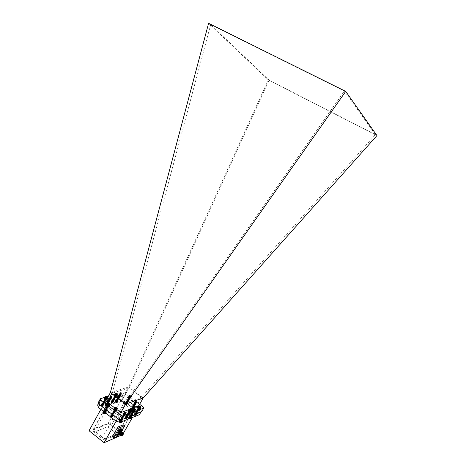 <?xml version="1.0" encoding="UTF-8"?>
<svg xmlns="http://www.w3.org/2000/svg" width="466" height="466" viewBox="0 0 466 466"><rect width="100%" height="100%" fill="white"/><g stroke="black" fill="none" stroke-linecap="round" stroke-linejoin="round"><path stroke-width="0.35" stroke-dasharray="2.33 1.75" d="M131.395 396.368L130.725 397.574L131.395 396.368L130.655 397.492L131.162 396.123L130.486 397.317L131.109 396.024L130.288 397.154L130.847 395.873L130.171 397.079L130.847 395.873M130.171 397.079L130.783 397.655L131.453 396.45L130.876 397.999L131.552 396.793L130.824 398.092L131.494 396.892L130.771 398.133L131.395 396.956L130.719 398.156L131.15 396.985L130.358 398.203L131.051 396.98L130.259 398.191L130.946 396.962L130.154 398.145L130.829 396.939L130.037 398.11L130.713 396.904L129.915 398.069L130.591 396.863L129.915 398.069M129.624 396.321L128.942 397.527L129.74 396.298L129.053 397.609L129.845 396.374L129.169 397.69L129.839 396.484L129.402 397.836L130.334 396.758L129.659 397.964L130.428 396.7L129.787 398.022L130.55 396.752L131.558 396.735L130.882 397.941L131.4 396.374M129.909 398.069L129.536 397.906M129.531 397.906L129.169 397.69M129.164 397.684L128.849 397.44L129.525 396.234L128.849 397.44L129.437 396.152L128.762 397.358L129.356 396.065L128.663 397.294L129.286 395.983L128.604 397.218L128.488 396.886L129.449 395.372L128.773 396.578M130.725 395.797L130.055 397.003L130.725 395.797L129.932 396.927L130.602 395.727L129.81 396.863L130.48 395.657L129.676 396.799L130.352 395.593L129.554 396.747L130.224 395.541L129.431 396.694L130.101 395.494L129.309 396.653L129.979 395.453L129.187 396.624L129.863 395.389L129.076 396.595L129.758 395.372L128.966 396.583L129.659 395.36L128.866 396.572L129.298 395.401L128.476 396.956L129.152 395.75L128.552 397.108L129.228 395.902L129.618 396.321M128.779 396.578L129.676 396.799M129.682 396.799L130.387 397.236L131.062 396.036L130.369 397.341L130.859 397.807L130.661 398.162L129.216 397.766L128.482 396.712L130.171 397.073M130.713 398.133L131.447 396.816M129.222 395.564L128.476 396.857M126.169 405.135L124.946 404.302L126.094 404.966L125.098 404.838L126.338 405.024L124.981 404.057L126.513 404.715L125.156 403.748L126.688 404.406L125.325 403.44L126.857 404.098L125.5 403.131L127.032 403.789L125.674 402.822L127.206 403.48L125.843 402.513L127.381 403.172L126.018 402.205L127.55 402.857L126.193 401.89L127.725 402.548L126.368 401.581L127.9 402.24L126.536 401.273L128.074 401.931L126.711 400.964L128.249 401.622L126.886 400.655L128.418 401.313L127.061 400.341L128.593 400.999L127.224 400.084L128.767 400.69L127.393 399.77L128.942 400.381L127.568 399.461L129.117 400.073L127.742 399.152L129.286 399.758L127.917 398.838L129.461 399.449L128.092 398.529L129.635 399.141L128.261 398.22L129.81 398.832L128.435 397.906L129.845 398.616L128.622 397.55L130.16 398.209L128.797 397.242L130.195 397.999L130.107 397.376L130.375 397.737L129.303 397.481M125.669 405.041L126.373 404.803L125.039 403.981L126.548 404.494L125.214 403.673L126.717 404.185L125.383 403.364L126.892 403.876L125.523 403.09L127.067 403.568L125.692 402.781L127.23 403.44L125.867 402.473L127.399 403.131L126.041 402.164L127.573 402.822L126.216 401.855L127.748 402.513L126.385 401.546L127.923 402.199L126.56 401.232L128.092 401.89L126.735 400.923L128.267 401.581L126.909 400.614L128.441 401.273L127.084 400.306L128.616 400.964L127.253 399.997L128.791 400.649L127.428 399.682L128.966 400.341L127.602 399.374L129.134 400.032L127.777 399.065L129.309 399.723L127.952 398.756L129.484 399.409L128.121 398.442L129.659 399.1L128.296 398.133L129.833 398.791L128.47 397.824L130.008 398.482L128.645 397.51L130.177 398.168L128.82 397.201L130.375 397.737M125.849 405.199L124.987 404.645L125.849 405.199M125.453 405.088L126.047 404.907L125.121 404.313L126.222 404.599L125.296 404.005L126.391 404.29L125.471 403.696L126.56 404.133L125.639 403.387L126.735 403.824L125.797 403.096L126.903 403.515L125.971 402.787L127.078 403.207L126.158 402.461L127.253 402.892L126.321 402.164L127.428 402.583L126.49 401.855L127.602 402.275L126.665 401.546L127.771 401.966L126.851 401.22L127.946 401.657L127.026 400.911L128.121 401.348L127.183 400.62L128.296 401.034L127.358 400.306L128.47 400.725L127.544 399.979L128.639 400.416L127.719 399.671L128.814 400.108L127.894 399.362L128.989 399.793L128.051 399.065L129.164 399.484L128.226 398.756L129.338 399.176L128.4 398.447L129.513 398.867L128.575 398.139L129.682 398.552L128.75 397.824L129.857 398.244L128.925 397.515L130.031 397.935L129.117 397.224M125.098 404.838L126.059 405.024L125.127 404.296L126.234 404.709L125.302 403.987L126.408 404.401L125.476 403.673L126.583 404.092L125.645 403.364L126.752 403.783L125.82 403.055L126.927 403.474L125.995 402.746L127.102 403.166L126.169 402.438L127.276 402.857L126.338 402.129L127.445 402.548L126.513 401.82L127.62 402.234L126.688 401.506L127.795 401.925L126.863 401.197L127.969 401.616L127.032 400.888L128.144 401.308L127.206 400.579L128.313 400.999L127.381 400.271L128.488 400.69L127.556 399.956L128.663 400.376L127.731 399.647L128.837 400.067L127.9 399.339L129.012 399.758L128.074 399.03L129.187 399.449L128.249 398.715L129.356 399.135L128.424 398.407L129.531 398.826L128.599 398.098L129.705 398.517L128.773 397.789L129.88 398.203L128.942 397.475L130.055 397.894L129.117 397.166L130.107 397.376M130.62 397.242L129.28 396.519L130.189 397.3L131.074 396.426L129.734 395.704L131.074 396.426M130.381 396.822L130.835 396.007M129.711 396.467L130.165 395.651M129.28 396.519L129.734 395.704M129.519 396.939L129.973 396.123M130.189 397.3L130.643 396.479M131.249 396.787L131.499 396.589L129.391 395.407C129.402 396.088 130.026 396.549 131.249 396.787M131.499 396.589L130.789 397.999M131.109 396.024L130.369 397.341M131.196 396.106L130.457 397.422M131.01 395.949L130.276 397.259M130.905 395.873L130.171 397.183M130.795 395.797L130.061 397.108M130.684 395.727L129.944 397.038M130.562 395.657L129.828 396.974M130.445 395.599L129.711 396.91M130.206 395.494L129.466 396.805M130.323 395.541L129.589 396.857M130.084 395.453L129.35 396.764M129.973 395.418L129.233 396.729M129.863 395.389L129.123 396.7M129.758 395.372L129.018 396.683M129.659 395.36L128.919 396.671M129.565 395.354L128.832 396.671M129.484 395.36L128.75 396.677M129.414 395.378L128.674 396.688M129.35 395.395L128.616 396.712M129.303 395.424L128.564 396.741M129.344 395.896L128.604 397.218M129.292 395.82L128.558 397.143M129.257 395.75L128.523 397.067M129.233 395.681L128.5 396.997M129.222 395.617L128.488 396.933M129.239 395.512L128.5 396.828M129.263 395.465L128.529 396.782M129.402 395.978L128.663 397.294M129.472 396.053L128.733 397.376M129.554 396.135L128.814 397.451M129.641 396.217L128.901 397.533M129.74 396.298L129 397.615M129.845 396.374L129.105 397.69M129.95 396.45L129.216 397.766M130.066 396.519L129.327 397.836M130.183 396.583L129.449 397.906M130.305 396.648L129.565 397.964M130.55 396.752L129.81 398.069M130.428 396.7L129.688 398.022M130.666 396.793L129.927 398.11M130.783 396.828L130.043 398.145M130.894 396.857L130.154 398.174M130.998 396.875L130.259 398.191M131.097 396.886L130.358 398.203M131.185 396.886L130.445 398.209M131.266 396.881L130.527 398.197M131.336 396.869L130.602 398.185M131.4 396.846L130.661 398.162M131.488 396.776L130.748 398.092M131.511 396.735L130.777 398.051M131.488 396.49L130.754 397.807M131.517 396.56L130.777 397.877M131.529 396.624L130.789 397.941M131.453 396.42L130.719 397.731M131.406 396.345L130.666 397.661M131.348 396.269L130.608 397.58M131.278 396.187L130.538 397.498M117.164 395.768C116.226 394.719 115.341 394.341 114.508 394.638C115.026 395.809 115.923 396.304 117.193 396.117L115.055 394.941L117.164 395.768L116.995 396.071C116.057 395.022 115.172 394.644 114.339 394.941C114.857 396.112 115.754 396.607 117.024 396.42L114.886 395.244L116.995 396.083L117.677 394.859L116.576 396.135M117.216 395.931L117.048 396.234M116.663 395.704L116.494 396.007M116.628 395.611L116.459 395.914M117.77 394.778L117.083 396.007L117.764 394.492L115.591 393.316C115.457 393.817 115.958 394.271 117.1 394.685L117.787 394.539L117.03 395.605L117.607 394.195L116.914 395.442L117.589 394.219L116.861 395.535L117.106 395.762L117.787 394.533L117.117 395.832L117.799 394.603L117.123 395.896L117.805 394.673L116.995 396.083M117.362 394.918L117.729 394.824L117.048 396.048L117.764 394.778M116.838 395.354L117.514 394.131L116.791 395.453L117.659 394.3L117.048 396.048L116.453 396.141L117.141 394.888L116.343 396.094L117.024 394.865L116.22 396.059L116.902 394.83L116.098 396.013L116.774 394.784L115.964 395.966L116.646 394.737L115.836 395.908L116.517 394.679L115.708 395.844L116.389 394.615L115.58 395.774L116.255 394.545L115.387 395.704L116.011 394.393L115.277 395.628L115.9 394.312L115.172 395.547L115.795 394.23L115.073 395.465L115.696 394.143L114.986 395.384L115.609 394.055L114.904 395.302L115.411 393.805L114.735 395.069L115.772 393.275L115.085 394.504M116.133 394.475L115.451 395.704L116.133 394.358L115.387 395.704L114.834 395.22L114.642 394.749L115.323 393.52L114.653 394.69L115.335 393.461L114.653 394.69M116.22 393.362L115.545 394.586L116.22 393.362L115.422 394.556L116.098 393.298L115.306 394.527L115.993 393.275L115.195 394.51L115.888 393.263L114.77 394.556L115.399 393.368L114.677 394.638L115.358 393.409L116.133 394.358M115.09 394.504L115.591 394.702L116.349 393.403L115.667 394.626M115.673 394.632L116.477 393.455L115.801 394.679L116.739 393.572L116.185 394.865L116.861 393.642L116.314 395.057L117.112 393.799L116.424 395.133L117.222 393.875L116.529 395.209L117.327 393.962L116.628 395.29L117.426 394.044L116.745 395.273L116.226 394.504L115.533 394.673L116.733 395.261L117.193 394.428L116.057 393.531L117.193 394.428M117.426 394.044L116.989 393.718L116.308 394.941L116.867 393.648M116.57 396.135L115.387 395.704M114.653 394.685L116.308 394.941M116.314 394.941L116.832 395.354M112.09 403.201L111.106 402.344L112.3 403.032L111.91 403.253L111.147 402.77L112.539 403.078L111.147 402.106L112.714 402.764L111.322 401.791L112.889 402.449L111.496 401.476L113.063 402.135L111.671 401.162L113.238 401.82L111.846 400.847L113.413 401.506L112.021 400.533L113.588 401.191L112.195 400.218L113.762 400.871L112.37 399.898L113.937 400.556L112.551 399.583L114.118 400.242L112.725 399.269L114.292 399.927L112.9 398.954L114.467 399.612L113.075 398.64L114.642 399.298L113.25 398.319L114.817 398.978L113.424 398.005L114.991 398.663L113.599 397.69L115.166 398.348L113.774 397.376L115.341 398.034L113.949 397.061L115.516 397.719L114.123 396.741L115.696 397.399L114.304 396.426L115.871 397.084L114.479 396.112L116.046 396.77L114.653 395.791L116.22 396.45L114.828 395.477L116.395 396.135L115.003 395.162L116.43 395.925L116.541 395.529L115.329 395.092L116.541 395.529M111.508 402.956L112.574 402.845L111.211 402.024L112.749 402.531L111.386 401.709L112.923 402.216L111.56 401.395L113.087 402.094L111.735 401.08L113.261 401.779L111.91 400.766L113.436 401.465L112.085 400.451L113.611 401.15L112.259 400.137L113.786 400.836L112.434 399.822L113.96 400.521L112.568 399.543L114.135 400.201L112.743 399.228L114.31 399.886L112.918 398.913L114.49 399.572L113.098 398.599L114.665 399.257L113.273 398.284L114.84 398.943L113.448 397.964L115.015 398.622L113.622 397.649L115.189 398.308L113.797 397.335L115.364 397.993L113.972 397.02L115.539 397.679L114.147 396.706L115.714 397.364L114.321 396.385L115.894 397.044L114.496 396.071L116.069 396.729L114.677 395.756L116.244 396.415L114.852 395.436L116.418 396.094L115.026 395.121L116.593 395.785M111.852 403.276L111.141 402.729L111.852 403.276M111.397 403.038L112.242 402.956L111.298 402.362L112.411 402.799L111.473 402.047L112.586 402.484L111.648 401.733L112.76 402.17L111.823 401.418L112.935 401.855L111.997 401.104L113.11 401.541L112.172 400.789L113.285 401.226L112.329 400.492L113.459 400.911L112.504 400.178L113.634 400.597L112.696 399.84L113.809 400.282L112.871 399.525L113.984 399.962L113.046 399.211L114.158 399.647L113.203 398.913L114.333 399.333L113.378 398.599L114.514 399.018L113.553 398.284L114.688 398.704L113.727 397.97L114.863 398.383L113.92 397.632L115.038 398.069L114.083 397.335L115.213 397.754L114.257 397.02L115.387 397.44L114.432 396.706L115.562 397.125L114.607 396.385L115.737 396.805L114.782 396.071L115.918 396.49L114.956 395.756L116.092 396.176L115.131 395.442L116.267 395.855L115.364 395.273M111.147 402.77L112.254 403.078L111.298 402.344L112.428 402.764L111.473 402.03L112.603 402.449L111.648 401.715L112.784 402.135L111.823 401.401L112.958 401.814L111.997 401.086L113.133 401.5L112.172 400.772L113.308 401.185L112.353 400.451L113.483 400.871L112.527 400.137L113.657 400.556L112.702 399.822L113.832 400.242L112.877 399.508L114.007 399.927L113.052 399.193L114.182 399.607L113.226 398.879L114.356 399.292L113.401 398.558L114.531 398.978L113.576 398.244L114.706 398.663L113.751 397.929L114.886 398.348L113.925 397.615L115.061 398.028L114.1 397.294L115.236 397.714L114.275 396.98L115.411 397.399L114.455 396.665L115.585 397.084L114.63 396.35L115.76 396.764L114.805 396.03L115.935 396.45L114.98 395.716L116.116 396.135L115.154 395.401L116.29 395.82L115.347 395.063M116.797 394.947L117.257 394.12M116.226 394.504L116.686 393.671M115.597 394.364L116.057 393.531M115.533 394.673L115.999 393.84M116.104 395.121L116.564 394.288M116.861 393.642L116.354 393.409M116.139 394.475L116.774 394.784M116.78 394.789L117.356 394.918M117.799 394.661L117.018 395.832M117.665 394.271L116.919 395.611M117.712 394.347L116.966 395.686M117.537 394.114L116.791 395.453M117.455 394.032L116.716 395.372M117.368 393.951L116.628 395.29M117.275 393.869L116.529 395.209M117.17 393.793L116.424 395.133M116.943 393.642L116.197 394.982M117.059 393.718L116.314 395.057M116.82 393.578L116.081 394.918M116.698 393.514L115.958 394.853M116.576 393.455L115.836 394.795M116.453 393.403L115.714 394.743M116.331 393.362L115.591 394.702M116.215 393.327L115.469 394.661M116.098 393.298L115.358 394.638M115.993 393.275L115.248 394.615M115.888 393.263L115.143 394.603M115.795 393.257L115.05 394.597M115.417 393.52L114.671 394.859M115.422 393.461L114.677 394.801M115.44 393.409L114.694 394.754M115.469 393.368L114.723 394.708M115.51 393.327L114.764 394.667M115.562 393.298L114.822 394.638M115.632 393.275L114.886 394.62M115.708 393.263L114.962 394.603M115.422 393.584L114.677 394.923M115.446 393.654L114.7 394.993M115.475 393.723L114.735 395.069M115.521 393.799L114.776 395.145M115.58 393.881L114.834 395.22M115.65 393.962L114.904 395.302M115.731 394.044L114.986 395.384M115.818 394.125L115.073 395.465M115.918 394.207L115.172 395.547M116.022 394.283L115.277 395.628M116.25 394.434L115.498 395.774M116.366 394.498L115.62 395.844M116.488 394.562L115.743 395.908M116.611 394.62L115.865 395.966M116.739 394.673L115.987 396.013M116.855 394.714L116.11 396.059M116.978 394.754L116.232 396.094M117.094 394.784L116.349 396.123M117.199 394.801L116.453 396.141M117.304 394.813L116.558 396.158M117.397 394.818L116.651 396.158M117.484 394.813L116.739 396.152M117.56 394.801L116.815 396.141M117.752 394.667L117.007 396.007M117.723 394.708L116.978 396.048M117.682 394.749L116.937 396.088M117.624 394.778L116.879 396.117M117.77 394.615L117.024 395.954M117.776 394.556L117.03 395.896M117.747 394.422L117.001 395.762M138.6 405.799L137.953 407.092L138.618 405.793M138.641 405.758L138.064 406.923M138.07 406.923L138.81 405.717M137.884 407.068L138.915 405.682L138.484 407.016L139.229 405.711L138.594 407.039L139.538 407.366L140.225 406.148L139.765 407.529L140.458 406.317L139.765 407.529M140.109 406.078L139.416 407.29L140.179 406.078L139.427 407.406L139.87 407.616L140.563 406.399L139.87 407.616M140.103 406.072L139.165 407.156L139.724 405.88L139.037 407.098L139.596 405.828L138.909 407.045L139.474 405.781L138.781 406.999L139.351 405.74L138.658 406.958L139.351 405.74M139.876 407.616L140.744 406.573L140.126 407.878L140.819 406.661L140.074 407.966L140.883 406.748L140.307 408.199M140.953 406.94L140.231 408.327L141.012 407.109M140.994 407.144L140.225 408.385L141 407.168M140.971 407.22L140.283 408.437M138.67 406.043L137.895 407.22M138.122 407.01L139.037 407.092M139.037 407.098L139.427 407.406M139.771 407.534L140.208 408.199M134.429 415.136L134.26 414.641L135.519 415.387L134.464 415.293L134.243 414.88L135.728 415.398L134.359 414.408L135.909 415.084L134.534 414.093L136.084 414.775L134.709 413.779L136.264 414.46L134.89 413.464L136.439 414.146L135.064 413.15L136.614 413.831L135.239 412.841L136.794 413.517L135.42 412.527L136.969 413.208L135.594 412.212L137.15 412.893L135.775 411.897L137.324 412.579L135.95 411.583L137.505 412.264L136.124 411.268L137.68 411.95L136.305 410.954L137.854 411.635L136.48 410.639L138.035 411.321L136.66 410.33L138.21 411.006L136.835 410.016L138.39 410.697L136.998 409.754L138.565 410.383L137.19 409.387L138.6 410.173L137.365 409.072L138.775 409.859L137.534 408.804L138.955 409.544L137.709 408.49L139.13 409.23L137.889 408.175L139.456 408.81L138.064 407.861L139.491 408.6L138.245 407.546L139.619 408.292L138.53 407.447L139.037 407.511L139.66 408.28L138.309 407.424L139.101 408.175M134.191 414.757L135.752 415.357L134.377 414.367L135.932 415.049L134.558 414.053L136.107 414.734L134.732 413.738L136.282 414.42L134.907 413.424L136.462 414.105L135.088 413.115L136.637 413.791L135.262 412.8L136.818 413.482L135.443 412.486L136.992 413.167L135.618 412.171L137.167 412.853L135.792 411.857L137.348 412.538L135.973 411.542L137.522 412.224L136.148 411.233L137.703 411.909L136.328 410.919L137.878 411.6L136.503 410.604L138.058 411.286L136.684 410.29L138.233 410.971L136.858 409.975L138.414 410.657L137.033 409.661L138.588 410.342L137.214 409.346L138.769 410.028L137.388 409.032L138.944 409.713L137.569 408.717L139.124 409.398L137.744 408.402L139.299 409.084L137.924 408.088L139.48 408.769L138.099 407.773L139.619 408.292M134.47 415.352L135.262 415.625L134.47 415.352M134.313 415.084L135.425 415.433L134.499 414.664L135.606 415.119L134.68 414.356L135.781 414.804L134.855 414.041L135.961 414.495L135.012 413.744L136.136 414.181L135.192 413.429L136.311 413.866L135.367 413.121L136.491 413.552L135.548 412.806L136.666 413.237L135.722 412.492L136.847 412.923L135.897 412.177L137.021 412.614L136.078 411.862L137.196 412.299L136.253 411.548L137.377 411.985L136.433 411.233L137.552 411.67L136.608 410.925L137.732 411.356L136.783 410.61L137.907 411.041L136.963 410.296L138.087 410.727L137.138 409.981L138.262 410.412L137.319 409.666L138.443 410.097L137.493 409.352L138.618 409.789L137.674 409.037L138.798 409.474L137.849 408.723L138.973 409.16L138.029 408.408L139.153 408.845L138.204 408.094L139.328 408.531L138.385 407.779L139.509 408.216L138.67 407.43M134.499 414.926L134.191 414.734M134.307 414.99L135.449 415.392L134.505 414.647L135.629 415.078L134.68 414.332L135.804 414.769L134.86 414.018L135.979 414.455L135.035 413.703L136.159 414.14L135.204 413.418L136.334 413.825L135.39 413.08L136.515 413.511L135.565 412.765L136.689 413.202L135.746 412.451L136.864 412.888L135.921 412.136L137.045 412.573L136.089 411.851L137.22 412.259L136.276 411.513L137.4 411.944L136.451 411.198L137.575 411.629L136.631 410.884L137.755 411.315L136.806 410.569L137.93 411L136.987 410.255L138.105 410.692L137.161 409.94L138.286 410.377L137.33 409.649L138.46 410.063L137.511 409.334L138.641 409.748L137.686 409.02L138.816 409.433L137.866 408.705L138.996 409.119L138.041 408.391L139.171 408.804L138.221 408.076L139.351 408.49L138.396 407.762L139.41 408.257L139.037 407.511M139.235 407.488L140.033 407.424L138.874 406.76L139.235 407.488L139.701 406.661L140.359 406.859L139.887 407.686M140.033 407.424L140.353 406.859M139.526 406.958L139.695 406.661M138.874 406.76L139.34 405.933M138.728 407.022L139.194 406.195L139.701 406.661M140.878 406.742L140.458 406.317M139.346 405.74L138.909 405.67M140.68 407.243L139.928 408.577M140.592 407.243L139.841 408.577M140.761 407.232L140.004 408.565M140.825 407.214L140.074 408.548M140.883 407.185L140.126 408.519M140.924 407.15L140.173 408.478M140.959 407.103L140.202 408.437M140.977 407.051L140.225 408.385M140.959 406.964L140.225 408.263M140.977 407.01L140.231 408.327M140.93 406.795L140.173 408.123M140.883 406.713L140.132 408.047M140.831 406.637L140.074 407.966M140.761 406.556L140.01 407.884M140.685 406.474L139.934 407.802M140.598 406.393L139.847 407.721M140.505 406.305L139.753 407.639M140.406 406.23L139.649 407.558M140.295 406.148L139.544 407.482M139.346 405.711L138.594 407.039M139.462 405.74L138.711 407.074M139.579 405.781L138.827 407.109M139.701 405.828L138.95 407.156M139.817 405.88L139.066 407.208M139.94 405.938L139.188 407.272M140.062 406.002L139.311 407.336M139.235 405.688L138.484 407.016M139.136 405.67L138.385 407.004M139.037 405.665L138.286 406.999M138.95 405.665L138.198 406.999M138.792 405.723L138.053 407.028M138.746 405.735L138 407.057M138.705 405.758L137.953 407.092M138.676 405.804L137.919 407.138M138.652 405.851L137.901 407.185M138.652 405.973L137.901 407.307M138.647 405.909L137.895 407.243M138.699 406.113L137.948 407.447M138.746 406.189L137.994 407.523M138.798 406.27L138.047 407.604M140.499 407.237L139.748 408.571M129.286 409.247L128.628 410.569L129.303 409.241M129.327 409.2L128.622 410.453L129.699 409.101L129.059 410.453L129.81 409.107L129.105 410.36L130.043 409.154L129.595 410.482L130.299 409.23L129.635 410.598L130.428 409.282L129.723 410.529M129.606 409.101L128.96 410.453L129.857 410.587L130.562 409.34L129.857 410.587M129.857 410.593L130.69 409.404L130.247 410.802L130.952 409.556L130.253 410.919L130.987 411.501L131.692 410.249L131.062 411.659L131.761 410.412M131.715 410.284L130.929 411.414L131.488 409.987L130.783 411.239L131.488 409.987M131.482 409.987L130.69 411.146L131.395 409.894L130.591 411.059L131.296 409.806L130.48 410.971L131.191 409.725L130.369 410.884L131.074 409.637L129.729 409.084M130.934 411.414L131.068 411.868L131.773 410.616M131.744 410.663L131.004 411.967M129.373 409.503L128.558 410.663M128.558 410.552L128.96 410.453M129.729 410.534L130.929 411.414M130.87 412.043L128.971 410.808L130.812 412.055M130.818 412.055L131.459 410.709M125.127 418.59L126.135 419.266L124.795 418.398L126.403 419.033L124.987 418.019L126.583 418.713L125.168 417.699L126.764 418.392L125.348 417.379L126.944 418.072L125.529 417.058L127.131 417.752L125.715 416.732L127.311 417.425L125.896 416.412L127.492 417.105L126.076 416.091L127.672 416.785L126.257 415.771L127.853 416.464L126.437 415.445L128.034 416.138L126.618 415.124L128.214 415.818L126.799 414.804L128.395 415.497L126.979 414.484L128.575 415.177L127.16 414.158L128.756 414.851L127.34 413.837L128.942 414.53L127.521 413.517L129.123 414.21L127.701 413.191L129.146 414L127.87 412.928L129.327 413.674L128.051 412.602L129.507 413.354L128.232 412.282L129.694 413.033L128.418 411.956L129.874 412.707L128.599 411.635L130.212 412.276L128.779 411.309L130.393 411.95L129.169 410.866L130.16 411.239L130.323 411.728L129.793 411.664M125.016 418.229L126.426 418.992L125.01 417.979L126.606 418.672L125.191 417.658L126.787 418.352L125.371 417.338L126.968 418.031L125.552 417.018L127.148 417.711L125.733 416.691L127.329 417.39L125.913 416.371L127.515 417.064L126.1 416.051L127.696 416.744L126.28 415.73L127.876 416.423L126.461 415.404L128.057 416.103L126.641 415.084L128.237 415.777L126.822 414.763L128.418 415.456L127.002 414.443L128.599 415.136L127.183 414.117L128.779 414.81L127.364 413.796L128.96 414.49L127.544 413.476L129.146 414.169L127.725 413.15L129.327 413.843L127.905 412.829L129.507 413.523L128.092 412.509L129.688 413.202L128.272 412.183L129.868 412.876L128.453 411.862L130.049 412.556L128.633 411.536L130.235 412.235L128.814 411.216L130.428 411.723L129.035 410.855L129.239 411.309M124.923 418.771L125.942 419.219L124.888 418.666M125.529 418.718L124.94 418.625L126.094 419.068L125.138 418.287L126.28 418.579L125.319 417.961L126.461 418.258L125.5 417.641L126.636 418.107L125.68 417.32L126.816 417.786L125.861 417L126.997 417.46L126.041 416.68L127.177 417.14L126.204 416.377L127.358 416.82L126.403 416.033L127.538 416.499L126.583 415.713L127.719 416.179L126.746 415.41L127.9 415.853L126.927 415.09L128.086 415.532L127.131 414.746L128.267 415.212L127.294 414.443L128.447 414.886L127.474 414.123L128.628 414.565L127.655 413.802L128.808 414.245L127.835 413.476L128.989 413.919L128.016 413.156L129.169 413.598L128.197 412.835L129.35 413.278L128.377 412.509L129.536 412.952L128.558 412.189L129.717 412.631L128.756 411.845L129.898 412.311L128.925 411.542L130.078 411.985L129.105 411.222L130.259 411.664L129.769 410.989M124.964 418.59L126.117 419.027L125.144 418.264L126.298 418.707L125.325 417.944L126.478 418.386L125.505 417.623L126.659 418.066L125.686 417.303L126.839 417.746L125.867 416.983L127.02 417.425L126.047 416.656L127.201 417.099L126.228 416.336L127.381 416.779L126.408 416.016L127.562 416.458L126.589 415.695L127.742 416.138L126.769 415.369L127.923 415.812L126.95 415.049L128.103 415.491L127.131 414.728L128.29 415.171L127.305 414.431L128.47 414.845L127.498 414.082L128.651 414.524L127.667 413.785L128.832 414.204L127.847 413.464L129.012 413.884L128.039 413.115L129.193 413.558L128.22 412.794L129.373 413.237L128.4 412.468L129.56 412.911L128.581 412.148L129.606 412.684L128.756 411.851L129.793 412.358L128.936 411.53L129.973 412.037L129.123 411.204L130.154 411.711L130.16 411.239M129.496 410.598L130.725 411.146L129.484 410.237L129.973 409.748L130.894 410.301M130.119 411.053L130.596 410.202M130.725 411.146L131.202 410.296M130.713 410.779L130.975 410.307M130.096 410.325L130.264 410.016M129.484 410.237L129.962 409.387M131.278 410.715L130.503 412.084M131.371 410.715L130.602 412.084M131.534 410.697L130.765 412.066M131.604 410.674L130.835 412.043M131.657 410.639L130.888 412.008M131.703 410.598L130.934 411.967M131.732 410.552L130.963 411.921M131.75 410.494L130.981 411.862M131.727 410.4L130.975 411.734M131.715 410.301L130.952 411.659M131.686 410.22L130.917 411.583M131.016 409.556L130.253 410.919M131.132 409.631L130.364 411M131.237 409.713L130.468 411.082M131.336 409.8L130.567 411.163M131.429 409.882L130.661 411.251M131.511 409.969L130.742 411.338M131.581 410.057L130.812 411.42M131.639 410.138L130.87 411.501M130.899 409.48L130.131 410.843M130.777 409.41L130.008 410.773M130.655 409.346L129.886 410.709M130.527 409.282L129.758 410.651M130.404 409.23L129.635 410.598M130.276 409.189L129.513 410.552M130.16 409.148L129.391 410.517M130.043 409.119L129.274 410.488M129.932 409.101L129.164 410.464M129.828 409.09L129.059 410.453M129.641 409.09L128.872 410.459M129.548 409.131L128.797 410.476M129.484 409.154L128.727 410.499M129.443 409.165L128.674 410.529M129.397 409.2L128.628 410.569M129.367 409.247L128.599 410.616M129.35 409.305L128.581 410.674M129.344 409.364L128.575 410.732M129.356 409.433L128.587 410.802M129.408 409.585L128.639 410.954M129.461 409.661L128.686 411.029M118.114 401.209C117.257 400.125 116.372 399.723 115.463 400.009C115.964 401.174 116.844 401.663 118.102 401.471L115.999 400.311L118.114 401.209L118.277 400.911C117.42 399.828 116.535 399.426 115.626 399.712C116.133 400.877 117.013 401.36 118.271 401.174L118.137 401.36M118.3 401.063L117.747 400.807L117.583 401.11M117.747 400.807L116.168 400.009L117.735 400.719L117.572 401.016M117.735 400.719L118.277 400.911M120.845 419.517L119.529 419.517C120.03 420.781 120.95 421.305 122.296 421.078L121.137 419.656L121.731 420.757L120.094 419.831L120.869 419.837L121.02 419.208L119.704 419.202C120.205 420.472 121.131 420.99 122.471 420.763L121.311 419.348L121.137 419.656M121.311 419.348L121.044 419.918M121.218 419.604L121.906 420.443L120.269 419.517L121.049 419.522L120.869 419.837M121.049 419.522L121.02 419.208M140.202 408.833C139.695 407.657 138.81 407.15 137.546 407.319M140.382 408.263L138 406.859M139.579 408.979L138.087 407.628L139.654 408.851M139.66 408.56L139.293 408.612M139.462 408.309L138.256 407.325L139.829 408.222L139.427 408.624M131.674 413.925L132.798 414.192L131.33 413.359L131.674 413.925M130.329 416.313L131.447 416.581L131.109 416.01L129.985 415.748L130.329 416.313M117.886 398.18L118.999 398.447L117.56 397.655L117.886 398.18M116.582 400.527L117.694 400.789L117.374 400.259L116.261 399.997L116.582 400.527M108.164 401.377L109.318 401.645L107.838 400.836L108.164 401.377M106.831 403.783L107.984 404.045L107.663 403.504L106.51 403.236L106.831 403.783M106.056 408.985L107.244 409.253L105.73 408.42L106.056 408.985M104.693 411.449L105.881 411.711L105.555 411.146L104.361 410.878L104.693 411.449M122.08 417.635L123.245 417.903L121.737 417.053L122.08 417.635M120.706 420.093L121.871 420.355L121.527 419.767L120.362 419.505L120.706 420.093M133.072 406.399L134.167 406.661L132.74 405.851L133.072 406.399M131.761 408.734L132.851 408.997L132.519 408.449L131.424 408.187L131.761 408.734M89.053 430.753L108.269 423.297L122.75 434.58L123.403 433.427M123.135 432.856L121.073 435.308L122.75 434.58M115.906 433.095L116.238 434.062L105.351 438.698L103.79 438.221L96.316 432.314L96.025 431.324L107.116 426.926L108.619 427.398L115.906 433.095L116.226 434.079L105.339 438.722L103.778 438.244L96.305 432.332L95.85 431.475L107.104 426.943L108.607 427.415L115.9 433.112M105.613 411.163L106.009 411.851L104.18 410.849L105.613 411.163M107.722 403.527L108.112 404.179L106.33 403.207L107.722 403.527M117.426 400.282L117.816 400.923L116.081 399.962L117.426 400.282M132.565 408.472L132.973 409.131L131.249 408.152L132.565 408.472M131.162 416.027L131.569 416.715L129.81 415.713L131.162 416.027M121.585 419.784L121.993 420.495L120.181 419.47L121.585 419.784M116.174 421.148L117.199 419.313L101.914 407.505L120.624 401.15L108.269 423.297M117.199 419.313L135.321 412.311L120.624 401.15M117.95 398.354L121.643 399.595L123.018 397.131L119.331 395.884L117.95 398.354L97.615 405.047M119.331 395.884L99.054 402.443L99.817 404.797L117.554 418.485L121.527 419.761L140.854 412.177L139.899 409.888L138.501 412.369L121.643 399.595M138.501 412.369L139.445 414.67M126.449 417.874L126.874 418.596L125.453 418.264L125.034 417.548L126.449 417.874M112.038 416.115L112.452 416.837L110.984 416.511L110.564 415.788L112.038 416.115M102.689 405.204L103.085 405.892L101.623 405.566L101.221 404.878L102.689 405.204M112.656 401.878L113.052 402.548L111.642 402.216L111.246 401.546L112.656 401.878M126.449 403.818L126.857 404.482L125.494 404.15L125.086 403.486L126.449 403.818M135.769 414.216L136.194 414.915L134.825 414.589L134.406 413.89L135.769 414.216M98.46 403.515L99.054 402.443M139.899 409.888L123.018 397.131M132.478 407.418L124.742 401.558L121.014 400.306L106.97 405.047L106.574 405.35L107.78 407.401L115.807 413.575C117.356 414.664 118.667 415.09 119.733 414.851L133.725 409.445L132.478 407.418L119.092 431.219L120.269 433.328L105.84 439.659C104.745 439.956 103.435 439.56 101.903 438.465L94.01 432.209L92.868 430.071L107.739 424.107C108.776 423.862 110.017 424.252 111.473 425.283L119.092 431.219M133.055 406.323L134.371 406.649L132.647 405.67L133.055 406.323M122.057 417.565L123.461 417.885L121.643 416.86L122.057 417.565M106.027 408.909L107.46 409.235L105.631 408.228L106.027 408.909M108.129 401.302L109.527 401.628L107.745 400.649L108.129 401.302M117.857 398.11L119.203 398.43L117.467 397.475L117.857 398.11M131.651 413.855L133.002 414.175L131.237 413.167L131.651 413.855M136.247 412.078L137.61 412.41L135.822 411.379L136.247 412.078M126.886 401.675L128.249 402.007L126.472 401.01L126.886 401.675M113.046 399.688L114.455 400.026L112.644 399.024L113.046 399.688M103.056 402.968L104.518 403.306L102.654 402.286L103.056 402.968M112.446 413.878L113.92 414.216L112.026 413.161L112.446 413.878M126.903 415.689L128.325 416.022L126.478 414.973L126.903 415.689M131.593 413.954L132.944 414.274L131.179 413.272L131.593 413.954M117.805 398.209L119.145 398.529L117.415 397.574L117.805 398.209M108.077 401.407L109.469 401.727L107.687 400.754L108.077 401.407M105.968 409.014L107.401 409.34L105.572 408.333L105.968 409.014M121.999 417.67L123.403 417.99L121.585 416.965L121.999 417.67M132.996 406.428L134.313 406.748L132.589 405.77L132.996 406.428M119.844 434.551L118.673 433.642L123.193 425.609L124.37 426.518M118.673 433.642L117.473 434.813L117.747 435.145M113.908 437.883L112.725 436.957L117.519 434.895L117.886 435.209L117.525 434.877M123.414 424.916L123.193 425.609M132.408 417.466L135.321 412.311M101.914 407.505L100.889 409.358M120.088 434.19L119.721 433.846L119.948 434.195M119.954 434.394L119.75 433.869M119.68 434.021L120.047 434.3M119.989 434.108L119.675 433.863M120.374 434.032L119.768 433.98M120.001 433.724L120.502 433.59L119.995 433.462L120.379 433.642L120.071 433.98M120.222 434.207L119.814 433.904L120.228 434.195M119.89 433.799L120.286 434.126L119.879 433.811M120.012 433.572L120.455 433.858L120.036 433.508M120.088 433.572L120.455 433.858M119.756 433.922L120.624 433.229L120.385 434.003M120.379 433.642L120.065 433.421M119.675 433.858L120.624 433.229L119.576 434.568M119.89 433.252L119.552 433.939L120.385 432.99L119.319 434.283M118.428 434.318L117.747 435.331L117.479 434.964L118.69 435.809M117.479 434.964L117.851 435.25M117.56 434.662L118.067 434.877L117.473 434.813M118.02 434.906L117.613 434.638L117.997 434.912M118.306 434.533L117.816 434.528L118.317 434.731M117.671 434.586L118.178 434.586M118.073 433.968L117.117 435.227M119.593 431.207L119.966 431.493M119.675 430.899L120.187 431.12L119.587 431.056M120.135 431.149L119.727 430.875L120.129 431.155M120.426 430.776L119.931 430.77L120.432 430.98M120.199 431.102L119.803 430.811L120.298 430.829M120.397 430.776L119.913 430.642M120.537 430.561L119.488 431.766M120.187 430.211L119.232 431.469M119.296 434.376L121.201 431.714M121.894 430.77L122.488 429.256M117.024 435.267L118.271 434.819M122.372 429.291L121.428 430.549M121.597 433.229L121.387 433.84M121.096 433.875L120.566 434.329M119.302 431.533L118.987 432.046L119.302 431.533M120.979 432.844L120.665 433.357L120.979 432.844M122.034 432.669L120.84 434.207L120.234 434.312M120.251 434.452L120.822 434.551M120.385 434.743L120.77 434.586M121.766 435.489L123.356 433.392M121.772 435.494L122.855 434.51L121.678 435.494M123.333 433.333L121.521 435.541M117.147 435.302L116.541 434.83L118.923 433.805L119.529 434.283M120.106 433.648L119.5 433.176L120.589 431.242M120.607 431.207L121.772 429.145L122.377 429.617M121.882 428.796L121.772 429.145M119.5 433.176L118.923 433.805M121.702 435.448L121.387 435.535M122.873 432.652L121.358 434.935L121.987 435.425M121.3 434.97L120.811 435.104M122.61 432.454L121.137 434.702M121.038 434.772L120.548 434.9M122.08 433.118L121.16 434.26M123.187 433.071L121.242 435.355M122.82 433.211L121.393 434.959M121.317 435.011L120.979 435.151M122.674 432.588L122.599 432.978M122.57 432.978L121.067 434.795L122.593 433.001M121.055 434.807L120.717 434.947M122.162 433.065L121.119 434.405L122.249 433.001M120.484 434.516L120.77 434.609L120.461 434.743M123.542 433.613L122.028 435.617M122.855 434.51L121.719 435.477L121.568 435.127M122.983 433.159L123.059 433.141C123.135 433.823 122.605 434.533 121.457 435.273L121.294 435.127M123.35 433.625L122.867 433.246L121.317 435.046M122.622 433.042L121.055 434.842M122.325 432.931L120.793 434.638M122.069 432.728L120.997 434.137M120.508 434.446L120.263 434.085M123.071 433.112L121.544 435.227M122.651 433.077L121.329 435.005M121.993 432.792L121.055 434.038M122.616 433.048L121.16 434.551M121.859 433.432L122.337 433.019M121.16 434.813L121.143 434.638C122.045 434.137 122.412 433.601 122.243 433.019L122.22 433.031M122.063 433.135L121.125 434.539M121.929 433.584L121.603 434.091L121.917 433.572M120.95 432.891L120.7 433.304L120.95 432.891M121.888 433.625L121.638 434.038L121.888 433.625M119.896 434.452L121.37 431.842M122.005 430.718L122.715 429.448L121.661 430.823M121.783 430.287L122.156 430.567M121.865 429.978L122.389 430.176L121.777 430.13M122.61 429.85L122.115 429.85L122.616 430.054M121.993 429.891L122.482 429.908M122.581 429.856L122.098 429.722M122.721 429.64L122.051 430.648M132.594 408.42L133.002 409.078L131.278 408.105L132.594 408.42M121.614 419.732L122.022 420.443L120.211 419.417L121.614 419.732M105.642 411.111L106.038 411.798L104.209 410.796L105.642 411.111M107.751 403.474L108.141 404.133L106.353 403.154L107.751 403.474M117.455 400.236L117.846 400.871L116.11 399.915L117.455 400.236M131.191 415.975L131.598 416.662L129.833 415.66L131.191 415.975M119.378 432.92L119.104 433.52L119.279 432.972M119.413 433.042L119.046 433.491L119.739 433.135L119.401 433.817L119.838 433.281L119.407 433.759L119.517 433.031L119.389 433.741L119.844 433.275L119.541 433.863L119.995 433.397L119.5 433.846M119.826 433.205L119.337 433.77L119.698 433.106L119.185 433.648L119.546 432.984L119.034 433.531L119.069 433.188M117.216 433.986L116.838 434.434L117.537 434.073L117.228 434.761L117.688 434.195L117.35 434.883L117.816 434.295L117.286 434.83L117.653 434.166L117.135 434.714L117.502 434.044L116.983 434.592L117.35 433.928L116.832 434.475L116.867 434.131M117.822 434.458L117.205 434.702L117.484 434.102L117.001 434.498L117.316 433.968L117.187 434.685L117.642 434.219L117.339 434.807L117.805 434.341M119.29 430.106L118.993 430.695L119.185 430.159M119.325 430.229L118.952 430.677L119.651 430.322L119.313 431.009L119.803 430.438L119.465 431.126L119.931 430.537L119.401 431.073L119.768 430.409L119.249 430.957L119.616 430.287L119.098 430.84L119.459 430.17L118.947 430.718L118.981 430.374M119.937 430.706L119.471 431.067L119.75 430.462L119.319 430.945L119.599 430.345L119.168 430.829L119.447 430.229L119.016 430.706L119.43 430.211L119.302 430.933L119.756 430.462L119.453 431.05L119.919 430.526M121.189 429.774L121.789 429.425L121.189 429.774L121.498 429.192M121.772 429.413L121.643 430.124L122.109 429.664L121.51 430.025L121.777 429.349L121.44 430.036L121.987 429.71M121.207 429.786L121.434 429.221M121.381 429.238L121.288 429.914L121.801 429.367M122.109 429.664L121.661 430.2L121.993 429.518L121.504 430.083L121.842 429.402L121.352 429.967L121.469 429.203M121.515 429.308L121.172 429.454M122.127 429.786L121.783 429.926M208.593 23.3L268.305 79.931L128.622 387.007L110.372 392.605M105.735 400.999L124.16 394.999L128.622 387.007M268.305 79.931L376.947 135.565M143.219 397.947L128.604 387.03M375.433 134.604L344.386 91.062L210.684 24.634L269.068 80.146L375.433 134.604L141.536 397.224L129.094 387.928L269.068 80.146M116.925 409.579L114.607 407.797M109.859 404.162L108.933 403.451M124.16 394.999L138.693 405.962L138.851 405.682M128.849 397.265L130.183 398.139L128.849 397.265M138.239 407.593L139.596 408.49L138.239 407.593M128.96 411.082L130.352 412.002L128.96 411.082M114.549 409.189L115.964 410.115L114.549 409.189M115.055 395.203L116.413 396.083L115.055 395.203M105.124 398.36L106.516 399.263L105.124 398.36M134.855 401.791L136.526 402.886L134.855 401.791M108.293 404.109L109.446 404.704M119.675 393.572L121.341 394.655L119.675 393.572M124.323 412.765L124.62 412.847M133.69 409.171L134.936 409.783M109.481 396.811L111.199 397.917L109.481 396.811M129.14 409.515L130.183 409.125M108.368 396.228L122.179 391.883L123.915 392.477L139.631 404.302M105.001 397.288L106.988 396.665M210.684 24.634L112.294 393.135L125.208 402.921L344.386 91.062M118.207 415.427L125.208 402.921L141.536 397.224L134.802 409.177L118.207 415.427L105.403 405.571L112.294 393.135L129.094 387.928L122.453 399.822L134.802 409.177M98.204 402.717L120.088 395.64L122.179 391.883M143.266 407.034L141.122 410.814L141.577 411.892M123.915 392.477L121.83 396.228L141.122 410.814M120.088 395.64L121.83 396.228M105.403 405.571L122.453 399.822M126.74 401.034L128.074 401.908L126.74 401.034M136.084 411.414L137.441 412.305L136.084 411.414M126.752 415.002L128.144 415.917L126.752 415.002M112.318 413.185L113.733 414.111L112.318 413.185M112.923 399.047L114.275 399.927L112.923 399.047M102.945 402.304L104.337 403.207L102.945 402.304M132.734 405.571L134.4 406.667L132.734 405.571M105.735 408.105L107.489 409.247L105.735 408.105M117.56 397.364L119.232 398.447L117.56 397.364M121.737 416.75L123.49 417.903L121.737 416.75M131.325 413.062L133.031 414.192L131.325 413.062M107.326 400.702L109.038 401.814L107.326 400.702M120.333 421.014L121.032 419.75L120.35 421.136L121.166 419.825L120.473 421.206L121.294 419.901L120.595 421.276L121.422 419.983L120.711 421.357L121.539 420.064L120.822 421.439L121.649 420.151L120.921 421.526L121.754 420.245L121.014 421.613L121.847 420.338L121.102 421.701L121.929 420.431L121.172 421.788L121.999 420.518L121.236 421.876L122.063 420.612L121.282 421.957L122.109 420.693L121.323 422.039L122.139 420.781L121.76 421.707M121.673 421.742L122.162 420.856L121.125 419.755L120.193 420.949L120.77 419.633L120.059 420.891L120.77 419.633M120.764 419.633L119.797 420.804L120.508 419.546M120.502 419.546L119.669 420.769L120.379 419.511L119.546 420.751L120.263 419.464L119.436 420.734L119.855 419.493L119.145 420.757L119.779 419.522L119.075 420.781L119.715 419.557L119.011 420.815L119.663 419.598L118.888 421.113L119.704 419.849L118.906 421.188L119.616 419.924L118.987 421.357L119.692 420.093L120.455 420.687L119.756 422.074L120.578 420.763L119.884 422.149L120.589 420.885M119.115 421.538L119.826 420.28L119.104 421.561L119.756 420.186L119.04 421.474L118.894 420.973L119.937 419.482L119.232 420.74L120.327 421.014M120.595 420.885L120.956 420.955L120.181 422.336L120.857 421.019L120.146 422.283L120.723 420.955L120.012 422.219L119.628 421.992L120.339 420.728L119.512 421.905L120.216 420.641L119.395 421.817L120.106 420.553L119.296 421.724L120.001 420.46L119.203 421.631L119.908 420.367L119.115 421.544M121.236 421.876L122.01 420.495L120.741 419.586L119.692 419.715L119.908 420.367L120.991 421.078L120.315 422.283L121.084 421.008L120.519 422.202L121.207 421.048L120.717 422.12L121.329 421.083L120.904 422.05L121.451 421.107L121.23 421.916M121.236 421.916L121.667 421.13L121.591 421.777L121.981 421.188L121.667 421.742M121.492 421.812L121.824 421.229L121.492 421.817M120.956 420.955L121.818 421.229L122.15 420.903L121.457 422.19L122.109 420.699M124.783 412.154L125.872 412.958M124.474 412.462L125.54 413.068M124.41 412.806L125.313 413.342M125.092 414.012L124.038 413.156M124.288 413.15L125.045 413.651M125.354 414.058L123.711 413.517L125.15 414.542L123.525 413.843L124.964 414.868L123.344 414.169L124.783 415.194L123.158 414.495L124.597 415.521L122.977 414.822L124.416 415.847L122.791 415.148L124.23 416.173L122.61 415.474L124.049 416.499L122.43 415.8L123.863 416.825L122.243 416.126L123.682 417.157L122.063 416.453L123.502 417.484L121.876 416.779L123.315 417.81L121.696 417.105L123.135 418.136L121.51 417.431L122.948 418.462L121.329 417.757L122.768 418.783L121.148 418.084L122.581 419.109L120.962 418.41L122.401 419.435L120.781 418.736L122.214 419.761L120.595 419.062L122.045 419.878L120.461 419.342L121.865 420.204L120.28 419.668L121.684 420.53L120.537 420.344L121.696 420.623M124.725 412.189L125.622 413.068M124.509 412.509L125.476 413.057M124.358 412.841L125.232 413.325M125.302 414.053L123.869 413.226M124.189 413.191L124.62 413.196M125.325 414.053L125.15 414.373L123.688 413.558L125.127 414.583L123.502 413.884L124.94 414.909L123.321 414.21L124.76 415.235L123.135 414.536L124.573 415.561L122.954 414.862L124.393 415.888L122.774 415.189L124.206 416.214L122.587 415.515L124.026 416.54L122.407 415.841L123.845 416.866L122.22 416.167L123.659 417.198L122.04 416.493L123.478 417.524L121.853 416.82L123.292 417.851L121.673 417.146L123.111 418.177L121.486 417.472L122.925 418.503L121.306 417.798L122.744 418.823L121.125 418.124L122.558 419.15L120.939 418.451L122.377 419.476L120.758 418.777L122.197 419.802L120.578 419.103L122.01 420.128L120.391 419.429L121.655 420.577L120.193 419.825L121.445 420.227M125.138 412.288L124.801 412.183M125.826 412.69L124.83 412.13M124.859 412.125L125.75 412.94L125.412 413.045M124.597 412.608L125.564 413.068M124.37 412.864L124.812 412.87M125.069 414.018L124.434 413.517M124.608 413.616L124.882 414.344L123.834 413.831L124.696 414.67L123.653 414.158L124.649 414.903L123.467 414.484L124.463 415.229L123.286 414.81L124.282 415.555L123.1 415.142L124.102 415.888L122.925 415.439L123.915 416.214L122.744 415.765L123.735 416.54L122.558 416.091L123.548 416.866L122.377 416.418L123.368 417.192L122.185 416.773L123.181 417.519L122.01 417.07L123.001 417.845L121.818 417.425L122.814 418.171L121.643 417.722L122.634 418.497L121.463 418.049L122.447 418.823L121.282 418.375L122.267 419.15L121.096 418.701L122.086 419.476L120.915 419.027L121.9 419.796L120.729 419.353L121.719 420.122L120.548 419.68L121.533 420.448L120.356 420.058M124.748 412.2L125.738 412.818M124.55 412.561L125.517 413.062M124.393 412.824L125.307 413.342M125.127 414.018L124.003 413.517L124.993 414.291L123.822 413.843L124.812 414.618L123.636 414.175L124.626 414.944L123.473 414.478L124.445 415.27L123.286 414.804L124.259 415.596L123.106 415.13L124.078 415.928L122.902 415.48L123.892 416.255L122.739 415.783L123.711 416.581L122.558 416.109L123.525 416.907L122.372 416.435L123.344 417.233L122.191 416.761L123.158 417.559L121.987 417.111L122.977 417.885L121.824 417.414L122.791 418.212L121.643 417.74L122.61 418.538L121.457 418.066L122.43 418.864L121.276 418.392L122.243 419.19L121.096 418.718L122.063 419.517L120.91 419.045L121.876 419.837L120.729 419.371L121.696 420.163L120.548 419.697L121.521 420.315L120.537 420.344M120.921 420.693L121.306 421.182L120.968 421.369L119.867 420.577L120.921 420.693L120.444 421.544L120.822 422.033L119.768 421.916L119.389 421.427L120.444 421.544L120.822 422.004L120.484 422.219L119.389 421.427L120.444 421.544M121.306 421.182L120.822 422.033M120.968 421.369L120.484 422.219M120.245 421.066L119.768 421.916M119.867 420.577L119.389 421.427M120.205 420.39L119.727 421.247M120.135 422.353L118.947 421.2L120.065 421.107L121.044 422.499M121.993 421.072L121.201 422.476M121.358 422.184L122.133 420.81M121.346 422.114L122.121 420.74M121.358 422.254L122.133 420.874M121.341 422.312L122.115 420.938M121.311 422.365L122.086 420.99M121.271 422.412L122.045 421.031M121.154 422.481L121.929 421.101M120.985 422.511L121.76 421.13M121.073 422.499L121.847 421.118M120.892 422.511L121.667 421.13M121.084 421.98L121.562 421.124M120.927 422.039L121.451 421.107M120.758 422.109L121.329 421.083M120.572 422.179L121.207 421.048M120.379 422.254L121.084 421.008M120.053 422.278L120.828 420.897M119.925 422.213L120.7 420.833M119.803 422.144L120.578 420.763M119.04 421.474L119.814 420.093M119.104 421.561L119.879 420.181M119.174 421.648L119.948 420.268M119.261 421.736L120.036 420.355M119.354 421.823L120.129 420.443M119.453 421.905L120.228 420.524M119.564 421.992L120.339 420.612M119.68 422.068L120.455 420.687M118.987 421.386L119.762 420.012M118.952 421.311L119.727 419.93M118.929 421.229L119.704 419.849M118.917 421.159L119.692 419.779M118.923 421.095L119.692 419.715M118.935 421.031L119.71 419.656M118.964 420.979L119.739 419.604M119.005 420.932L119.727 419.557M119.063 420.897L119.832 419.517M119.127 420.868L119.902 419.493M119.29 420.839L120.065 419.458M119.203 420.85L119.978 419.47M119.389 420.839L120.211 419.417M119.494 420.845L120.263 419.464M119.605 420.862L120.537 419.709M119.721 420.885L120.496 419.511M119.844 420.92L120.618 419.546M119.972 420.961L120.741 419.586M120.094 421.014L120.869 419.633M120.222 421.072L120.997 419.691M120.35 421.136L121.125 419.755M120.473 421.206L121.247 419.825M120.595 421.276L121.37 419.901M120.711 421.357L121.486 419.983M121.102 421.701L121.871 420.32M121.014 421.613L121.789 420.233M120.921 421.526L121.719 420.122M120.822 421.439L121.591 420.064M121.172 421.788L121.946 420.408M121.282 421.957L122.057 420.582M121.323 422.039L122.098 420.658M116.488 401.605L117.385 400.562L116.919 401.931L117.589 400.725L117.083 402.1L117.752 400.894L117.036 402.193L117.822 400.981L117.298 402.49L117.968 401.284L117.234 402.717L117.642 401.61L116.85 402.834L117.549 401.61L116.762 402.834L117.449 401.605L116.78 402.81M117.799 401.575L117.875 401.034L117.158 400.405M116.162 400.003L115.498 401.209L116.174 399.979L115.387 401.191L116.075 399.968L115.288 401.185L115.982 399.968L115.195 401.191L115.597 400.084L114.863 401.511L115.632 400.306L114.881 401.581L115.655 400.376L114.91 401.657L115.69 400.451L114.951 401.739L115.737 400.527L115.009 401.82L115.795 400.609L115.073 401.902L115.865 400.684L115.149 401.989L115.941 400.766L115.242 402.071L116.028 400.847L115.335 402.158L116.127 400.929L115.44 402.24L116.232 401.005L115.556 402.321L116.343 401.08L115.673 402.397L116.349 401.191L115.795 402.473L116.471 401.267L116.051 402.601L116.85 401.447L116.18 402.653L116.937 401.383L116.308 402.7L117.059 401.424L116.43 402.74L117.176 401.459L116.552 402.775L117.286 401.488L116.669 402.799L117.391 401.506L117.974 401.354L117.304 402.56L117.91 401.104L117.036 400.335L116.36 401.535L116.908 400.265L116.238 401.465L116.78 400.207L116.11 401.407L116.651 400.148L115.987 401.354L116.529 400.102L115.853 401.302L116.401 400.061L115.737 401.267L116.284 400.032L115.609 401.232L116.284 400.032M116.774 402.81L115.061 401.925L114.869 401.389L115.65 400.049L114.98 401.249L115.609 401.232M117.152 400.405L116.279 399.997L115.999 400.311M116.279 400.026L115.638 400.131L115.941 400.766L117.793 401.575M120.793 393.118L120.106 393.129L121.381 393.805L120.496 392.949L120.968 393.502L121.44 393.49L120.933 393.013L120.333 393.001L121.498 393.986L119.948 393.333L121.323 394.3L119.774 393.648L121.148 394.615L119.605 393.962L120.974 394.923L119.43 394.271L120.799 395.238L119.255 394.586L120.63 395.547L119.08 394.894L120.455 395.861L118.906 395.209L120.28 396.176L118.737 395.523L120.106 396.484L118.562 395.832L119.931 396.799L118.387 396.147L119.762 397.108L118.213 396.455L119.587 397.422L118.038 396.77L119.413 397.731L117.869 397.079L119.238 398.046L117.694 397.393L119.063 398.354L117.519 397.702L118.894 398.669L117.345 398.016L118.719 398.978L117.176 398.325L118.545 399.292L117.001 398.64L118.37 399.601L116.826 398.948L118.195 399.915L116.651 399.263L118.026 400.224L116.483 399.572L117.851 400.533L116.308 399.88L117.677 400.847L116.133 400.195L117.514 400.97L116.424 400.772L117.531 401.063M120.269 393.001L121.475 394.026L119.931 393.374L121.3 394.341L119.756 393.688L121.125 394.65L119.581 393.997L120.956 394.964L119.407 394.312L120.781 395.279L119.232 394.626L120.607 395.587L119.057 394.935L120.432 395.902L118.888 395.25L120.257 396.211L118.714 395.558L120.082 396.525L118.539 395.873L119.913 396.834L118.364 396.182L119.739 397.149L118.189 396.496L119.564 397.457L118.02 396.805L119.389 397.772L117.846 397.119L119.214 398.08L117.671 397.428L119.046 398.395L117.496 397.743L118.871 398.704L117.327 398.051L118.696 399.018L117.152 398.366L118.521 399.327L116.978 398.675L118.352 399.642L116.803 398.989L118.178 399.95L116.634 399.298L118.003 400.265L116.459 399.612L117.828 400.574L116.284 399.921L117.508 400.993L116.098 400.288L117.292 400.696M120.444 392.978L121.37 393.712L120.245 393.316L121.195 394.026L120.071 393.63L121.02 394.335L119.896 393.945L120.845 394.65L119.721 394.253L120.677 394.964L119.558 394.545L120.502 395.273L119.383 394.859L120.327 395.587L119.209 395.174L120.152 395.896L119.034 395.483L119.978 396.211L118.865 395.797L119.686 396.607L118.684 396.129L119.634 396.834L118.515 396.42L119.459 397.149L118.341 396.729L119.284 397.457L118.166 397.044L119.11 397.772L117.997 397.352L118.935 398.08L117.816 397.69L118.766 398.395L117.648 397.976L118.591 398.704L117.473 398.29L118.416 399.012L117.304 398.599L118.242 399.327L117.129 398.913L118.073 399.636L116.954 399.222L117.898 399.95L116.78 399.537L117.723 400.259L116.611 399.845L117.549 400.574L116.436 400.16L117.251 400.97L116.255 400.515M120.403 393.024L121.346 393.753L120.228 393.339L121.172 394.061L120.059 393.648L121.003 394.376L119.896 393.945L120.828 394.69L119.71 394.271L120.653 394.999L119.546 394.568L120.478 395.314L119.372 394.883L120.304 395.622L119.185 395.209L120.129 395.937L119.028 395.506L119.954 396.251L118.842 395.832L119.785 396.56L118.679 396.129L119.611 396.875L118.492 396.461L119.436 397.183L118.317 396.77L119.261 397.498L118.16 397.067L119.086 397.807L117.985 397.376L118.917 398.121L117.799 397.708L118.743 398.43L117.624 398.016L118.568 398.745L117.467 398.313L118.393 399.053L117.292 398.622L118.224 399.368L117.123 398.931L118.049 399.677L116.949 399.245L117.875 399.985L116.774 399.554L117.7 400.3L116.605 399.869L117.531 400.609L116.43 400.178L117.362 400.766L116.424 400.772M116.797 401.144L117.158 401.593L116.832 401.744L115.789 401.005L116.797 401.144L116.343 401.96L116.704 402.408L115.335 401.82L116.343 401.96L116.704 402.408L116.378 402.566L115.335 401.82L116.343 401.96M117.158 401.593L116.704 402.408M116.832 401.744L116.378 402.566M116.151 401.453L115.696 402.269M115.789 401.005L115.335 401.82M116.116 400.847L115.661 401.663M115.987 401.552L117.03 402.781L114.921 401.61L115.987 401.552M115.615 401.232L116.483 401.605M117.211 402.554L117.945 401.238M117.199 402.49L117.933 401.174M117.205 402.612L117.939 401.296M117.193 402.665L117.927 401.348M117.164 402.711L117.898 401.395M117.123 402.752L117.857 401.436M117.071 402.787L117.805 401.471M117.007 402.81L117.741 401.494M116.85 402.834L117.583 401.517M116.937 402.828L117.671 401.506M116.762 402.834L117.496 401.511M116.657 402.822L117.391 401.506M116.552 402.805L117.286 401.488M116.442 402.775L117.176 401.459M116.325 402.74L117.059 401.424M116.203 402.7L116.937 401.383M116.081 402.653L116.815 401.337M115.964 402.595L116.698 401.278M115.842 402.537L116.576 401.22M115.719 402.473L116.453 401.15M115.003 401.843L115.737 400.527M115.061 401.925L115.795 400.609M115.131 402.007L115.865 400.684M115.207 402.088L115.941 400.766M115.294 402.17L116.028 400.847M115.393 402.245L116.127 400.929M115.498 402.327L116.232 401.005M115.609 402.397L116.343 401.08M114.956 401.768L115.69 400.451M114.921 401.692L115.655 400.376M114.898 401.628L115.632 400.306M114.886 401.558L115.62 400.242M114.892 401.5L115.626 400.183M114.91 401.447L115.638 400.131M114.939 401.401L115.667 400.084M114.98 401.36L115.696 400.044M115.032 401.331L115.76 400.014M115.09 401.308L115.824 399.991M115.248 401.284L115.982 399.968M115.166 401.29L115.9 399.974M115.341 401.284L116.075 399.968M115.44 401.296L116.174 399.979M115.551 401.313L117.56 397.655M115.661 401.343L116.395 400.026M115.778 401.372L116.512 400.061M115.894 401.418L116.628 400.102M116.017 401.465L116.75 400.148M116.139 401.517L116.873 400.207M116.261 401.581L116.989 400.265M116.378 401.645L117.112 400.335M116.494 401.715L117.222 400.405M116.599 401.791L117.333 400.48M116.966 402.111L118.999 398.447M116.89 402.03L117.624 400.713M116.803 401.948L117.531 400.632M116.704 401.867L117.438 400.556M117.036 402.193L117.77 400.877M117.094 402.269L117.828 400.952M117.141 402.344L117.875 401.034M117.176 402.42L117.91 401.104M130.562 418.206L131.074 417.309L130.719 418.142L131.185 417.32L130.864 418.084L131.709 417.251L131.348 417.891M131.319 417.903L131.633 417.344L131.319 417.903M131.272 417.92L131.581 417.379L131.272 417.92M131.202 417.95L131.511 417.402L131.202 417.95M129.391 417.012L130.078 415.788L129.437 417.128L130.393 417.513L129.711 417.128L129.519 416.697L130.008 416.656L130.876 417.478L130.393 417.513L131.086 416.284L130.387 417.623L131.016 418.474L131.686 416.936L131.004 418.206L131.697 416.977L130.969 418.124L131.662 416.895L130.923 418.043L131.616 416.814L130.859 417.955L131.552 416.726L130.789 417.862L131.482 416.639L130.701 417.775L131.395 416.552L130.608 417.687L131.301 416.458L130.509 417.6L130.975 416.208L130.276 417.431L130.847 416.126L130.16 417.355L130.725 416.056L130.031 417.28L130.596 415.987L129.898 417.21L130.463 415.922L129.769 417.152L130.334 415.87L129.641 417.099L130.206 415.823L129.513 417.053L130.206 415.823M130.381 418.276L131.686 416.936L130.072 415.754L129.268 416.983L129.962 415.73L129.152 416.965L129.857 415.713L129.041 416.953L129.758 415.707L128.552 417.326L129.35 416.097L128.575 417.402L129.379 416.173L128.61 417.484L129.42 416.249L128.663 417.565L129.472 416.33L128.721 417.653L129.536 416.418L128.797 417.74L129.612 416.499L128.878 417.833L129.694 416.587L128.971 417.92L129.787 416.668L129.309 418.177L129.997 416.948M129.833 418.491L130.509 417.227L129.717 418.456L130.381 417.169L129.682 418.398L130.247 417.099L129.554 418.328L130.125 417.029L129.426 418.252L129.88 416.866L129.187 418.095L128.546 417.256L129.292 415.853L128.599 417.082M128.604 417.076L129.542 415.73L128.855 416.959L129.635 415.724L128.942 416.953L129.385 417.012M130.2 415.823L129.263 415.899L130.119 417.023M130.381 417.169L129.991 418.433L130.637 417.28M130.643 417.28L130.375 418.276M130.002 416.948L130.765 417.326L130.189 418.352L131.074 417.309M134.062 408.828L135.117 409.463M134.033 410.132L133.492 409.666M134.901 410.435L133.626 409.818M134.488 410.313L134.697 410.849L133.119 410.162L134.517 411.169L132.938 410.476L134.336 411.484L132.758 410.796L134.156 411.804L132.618 411.076L133.975 412.119L132.402 411.431L133.8 412.439L132.222 411.752L133.62 412.76L132.041 412.072L133.439 413.074L131.866 412.387L133.259 413.394L131.727 412.666L133.078 413.709L131.505 413.022L132.903 414.029L131.371 413.301L132.723 414.35L131.191 413.622L132.542 414.664L131.01 413.936L132.361 414.985L130.835 414.257L132.187 415.299L130.655 414.571L132.006 415.62L130.474 414.891L131.843 415.742L130.253 415.247L131.645 416.255L130.072 415.567L131.47 416.569L129.898 415.882L131.301 416.691L130.73 416.988L131.185 417.006L130.369 416.185M135.361 409.253L135.047 408.956L135.192 409.393M134.033 408.863L135.035 409.428M134.493 410.354L133.445 409.597M134.878 410.435L133.66 409.853M134.447 410.336L134.523 410.995L133.084 410.249L134.342 411.315L132.903 410.569L134.161 411.629L132.723 410.89L133.981 411.95L132.56 411.158L133.8 412.27L132.379 411.472L133.62 412.591L132.198 411.793L133.596 412.8L132.024 412.107L133.416 413.115L131.843 412.427L133.235 413.435L131.662 412.748L133.06 413.75L131.482 413.062L132.88 414.07L131.307 413.383L132.699 414.385L131.127 413.697L132.519 414.705L130.946 414.018L132.344 415.02L130.765 414.338L132.163 415.34L130.591 414.653L131.983 415.655L130.41 414.973L131.802 415.975L130.23 415.288L131.628 416.289L130.049 415.608L131.447 416.61L129.874 415.922L131.185 417.006M135.332 409.119L134.569 408.565L135.414 409.352M135.047 408.956L134.249 408.6M134.983 408.746L135.286 409.288L134.965 409.387M134.167 408.962L135.093 409.398M134.482 410.348L133.445 409.614M134.563 410.371L134.441 410.651L133.427 410.127L134.26 410.971L133.247 410.441L134.08 411.286L133.066 410.762L133.899 411.606L132.892 411.082L133.719 411.927L132.711 411.396L133.538 412.241L132.53 411.717L133.492 412.474L132.35 412.037L133.311 412.794L132.175 412.352L133.13 413.109L131.994 412.672L132.95 413.429L131.814 412.987L132.775 413.744L131.633 413.307L132.594 414.064L131.459 413.627L132.414 414.379L131.278 413.942L132.233 414.699L131.097 414.262L132.059 415.02L130.917 414.577L131.878 415.334L130.742 414.897L131.697 415.655L130.562 415.212L131.517 415.969L130.381 415.532L131.342 416.289L130.2 415.847L131.162 416.604L130.049 416.173M134.569 408.565L135.274 409.177M134.115 408.903L135.064 409.428M134.575 410.377L133.585 409.847M134.517 410.36L133.404 410.167L134.365 410.925L133.224 410.482L134.185 411.239L133.049 410.802L134.004 411.56L132.868 411.123L133.824 411.88L132.688 411.437L133.649 412.194L132.507 411.758L133.468 412.515L132.327 412.078L133.288 412.829L132.152 412.393L133.107 413.15L131.971 412.713L132.932 413.47L131.791 413.027L132.752 413.785L131.61 413.348L132.571 414.105L131.435 413.662L132.391 414.42L131.255 413.983L132.21 414.74L131.074 414.303L132.035 415.055L130.894 414.618L131.866 415.212L130.719 414.938L131.686 415.532L130.538 415.253L131.505 415.847L130.358 415.573L131.325 416.167L130.183 415.888L131.15 416.482L130.002 416.208L130.73 416.988M130.393 417.519L129.921 418.352L129.053 417.524L130.212 417.874L130.404 418.311L129.921 418.352L129.053 417.524L130.212 417.874L130.404 418.311L129.921 418.352M129.711 417.128L129.245 417.961M129.519 416.697L129.053 417.524M130.008 416.656L129.536 417.484M130.678 417.047L130.212 417.874M130.876 417.478L130.404 418.311M129.769 418.52L128.604 417.39C129.193 416.983 129.927 417.268 130.806 418.241L130.649 418.666M128.604 417.39L129.332 415.963M131.581 417.262L130.818 418.631M130.235 418.334L130.847 417.251M130.41 418.264L130.963 417.286M130.049 418.41L130.725 417.21M129.857 418.485L130.602 417.163M129.717 418.456L130.48 417.111M129.595 418.392L130.352 417.047M129.472 418.328L130.23 416.983M129.356 418.252L130.113 416.907M129.134 418.095L129.892 416.75M129.239 418.177L129.997 416.831M129.03 418.014L129.787 416.668M128.936 417.932L129.694 416.587M128.855 417.845L129.612 416.499M128.779 417.763L129.536 416.418M128.715 417.676L129.472 416.33M128.663 417.594L129.42 416.249M128.622 417.519L129.379 416.173M128.593 417.443L129.35 416.097M128.581 417.373L129.338 416.027M129 417.053L129.758 415.707M128.907 417.053L129.665 415.713M128.826 417.064L129.583 415.724M128.756 417.087L129.513 415.742M128.698 417.117L129.455 415.771M128.651 417.152L129.402 415.806M128.61 417.198L129.367 415.853M128.587 417.251L129.344 415.905M129.099 417.058L129.857 415.713M129.204 417.07L129.962 415.73M129.321 417.093L130.072 415.754M129.437 417.128L130.189 415.783M129.554 417.169L130.311 415.823M129.676 417.216L130.433 415.876M129.804 417.268L130.556 415.928M129.927 417.332L130.684 415.987M130.049 417.396L130.8 416.056M130.165 417.466L130.923 416.126M130.387 417.623L131.144 416.284M130.282 417.548L131.033 416.202M130.492 417.705L131.243 416.365M130.585 417.792L131.336 416.447M130.666 417.874L131.424 416.534M130.742 417.961L131.499 416.621M130.806 418.043L131.563 416.703M130.859 418.124L131.616 416.785M130.899 418.206L131.657 416.86M130.929 418.282L131.686 416.936M130.94 418.352L131.697 417.006M130.946 418.416L131.703 417.087M130.934 418.474L131.692 417.128M130.911 418.526L131.668 417.181M130.696 418.66L131.453 417.315M130.765 418.637L131.523 417.291M130.876 418.573L131.633 417.227M130.614 418.672L131.371 417.326M130.521 418.672L131.284 417.326M130.422 418.666L131.185 417.32M105.858 404.494L106.539 403.259L105.904 404.605L106.662 403.294L105.98 404.523L106.79 403.329L106.37 404.669L107.052 403.434L106.627 404.797L107.314 403.568L106.761 404.989L107.559 403.719L107.081 405.228L107.885 403.97L107.168 405.309L107.972 404.057L107.25 405.391L108.054 404.144L107.32 405.472L108.124 404.232L107.378 405.554L108.182 404.319L107.495 405.548M107.838 404.896L107.145 406.136L108.176 404.284L106.324 403.201L105.52 404.453L106.231 403.201L105.333 404.471L105.945 403.259L105.083 404.669L105.858 403.434L105.071 404.727L105.759 403.492L105.165 405.036L106.027 403.871L105.293 405.204L106.178 404.039L105.462 405.379L106.143 404.144M106.93 406.113L107.617 404.878L106.813 406.125L107.5 404.855L106.697 406.096L107.372 404.826L106.574 406.061L107.244 404.785L106.452 406.02L107.116 404.738L106.33 405.973L106.982 404.68L106.201 405.915L106.854 404.622L106.079 405.857L106.72 404.552L106.032 405.787L106.597 404.476L105.904 405.711L106.475 404.401L105.782 405.636L106.359 404.319L105.671 405.554L106.248 404.232L105.561 405.467L105.223 405.117L105.91 403.882L105.095 404.872L106.306 403.224L105.852 404.494M106.854 404.622L107.728 404.896L107.04 406.131L108.275 404.552L107.588 405.787L108.269 404.552L107.92 403.958L107.442 403.638L106.755 404.872L107.436 403.638L105.998 403.253L105.904 403.876L106.848 404.616M107.495 405.554L107.518 406.02L106.935 406.119M106.149 404.144L107.832 404.896M107.495 405.851L108.234 404.436L109.027 404.989M110.43 396.129L111.892 396.793L110.43 396.129L111.834 397.131L110.244 396.467L111.654 397.451L110.063 396.787L111.479 397.772L109.889 397.108L111.298 398.092L109.708 397.428L111.124 398.413L109.533 397.748L110.949 398.733L109.353 398.069L110.768 399.053L109.178 398.389L110.593 399.374L108.997 398.71L110.413 399.694L108.823 399.03L110.238 400.014L108.648 399.35L110.058 400.335L108.467 399.671L109.883 400.655L108.293 399.991L109.702 400.976L108.112 400.311L109.527 401.296L107.937 400.632L109.347 401.616L107.763 400.952L109.172 401.931L107.623 401.226L108.997 402.251L107.448 401.546L108.817 402.572L107.273 401.867L108.654 402.694L107.093 402.187L108.479 403.014L106.918 402.507L108.298 403.335L106.743 402.822L108.124 403.649L106.568 403.142L107.943 403.97L106.388 403.463L107.267 403.719L106.382 403.696L107.308 404.354L107.698 404.197L107.267 403.719M110.494 396.45L111.811 397.172L110.221 396.508L111.636 397.492L110.04 396.828L111.456 397.813L109.865 397.149L111.281 398.133L109.685 397.469L111.1 398.453L109.51 397.789L110.925 398.774L109.335 398.11L110.745 399.094L109.155 398.43L110.57 399.414L108.98 398.75L110.39 399.735L108.799 399.071L110.215 400.055L108.625 399.391L110.034 400.376L108.444 399.712L109.859 400.696L108.269 400.032L109.685 401.016L108.095 400.352L109.504 401.337L107.914 400.673L109.329 401.651L107.739 400.987L109.149 401.972L107.559 401.308L108.974 402.292L107.384 401.628L108.794 402.612L107.209 401.948L108.619 402.933L107.029 402.269L108.444 403.253L106.854 402.589L108.263 403.568L106.679 402.909L108.089 403.888L106.498 403.224L107.751 404.325L106.312 403.603L106.685 403.498M110.815 396.036L111.793 396.607L110.815 396.036M110.856 396.333L111.7 396.851L110.553 396.432L111.525 397.172L110.372 396.752L111.345 397.492L110.197 397.073L111.17 397.813L110.017 397.393L110.99 398.133L109.842 397.714L110.815 398.453L109.667 398.034L110.634 398.774L109.487 398.354L110.459 399.094L109.312 398.675L110.279 399.414L109.131 398.989L110.104 399.735L108.957 399.31L109.929 400.055L108.776 399.63L109.749 400.376L108.601 399.95L109.574 400.69L108.427 400.271L109.394 401.01L108.246 400.591L109.219 401.331L108.071 400.911L109.038 401.651L107.891 401.232L108.863 401.972L107.716 401.552L108.689 402.292L107.541 401.873L108.508 402.612L107.361 402.187L108.333 402.927L107.186 402.507L108.153 403.247L107.005 402.828L107.978 403.568L106.831 403.148L107.803 403.888L106.656 403.469L107.623 404.208L106.895 404.197M111.217 396.589L110.722 396.129L111.677 396.892L110.529 396.467L111.502 397.213L110.355 396.787L111.322 397.533L110.174 397.108L111.147 397.853L109.999 397.428L110.972 398.174L109.819 397.748L110.791 398.494L109.644 398.069L110.617 398.814L109.463 398.389L110.436 399.135L109.289 398.71L110.261 399.455L109.108 399.03L110.081 399.776L108.933 399.35L109.906 400.096L108.759 399.671L109.726 400.411L108.578 399.991L109.551 400.731L108.403 400.311L109.37 401.051L108.223 400.632L109.195 401.372L108.048 400.952L109.021 401.692L107.873 401.273L108.84 402.012L107.693 401.593L108.665 402.333L107.518 401.908L108.485 402.653L107.337 402.228L108.31 402.968L107.163 402.548L108.135 403.288L106.988 402.869L107.955 403.608L106.807 403.189L107.78 403.929L106.632 403.504L107.611 404.08L107.308 404.354M106.248 404.104L107.419 404.785L107.215 405.041L106.05 404.354L105.788 404.937L106.953 405.618L106.755 405.88L105.584 405.193L106.469 405.152L106.97 405.67L106.067 405.665L105.788 404.937M106.935 404.313L106.469 405.152M107.419 404.785L106.97 405.67M107.215 405.041L106.755 405.88M106.533 404.826L106.067 405.665M106.05 404.354L105.584 405.193M105.182 404.773C106.423 404.704 107.133 405.146 107.308 406.09L105.182 404.773M105.293 405.204L106.027 403.871M105.223 405.117L105.968 403.789M106.644 404.913L107.39 403.568M106.522 404.849L107.267 403.498M106.761 404.989L107.506 403.638M106.871 405.065L107.623 403.713M106.982 405.146L107.728 403.795M107.081 405.228L107.827 403.876M107.168 405.309L107.92 403.958M107.25 405.391L109.318 401.645M107.378 405.554L108.129 404.208M107.32 405.472L108.071 404.127M107.43 405.636L108.176 404.284M107.465 405.711L108.211 404.36M107.489 405.787L108.234 404.436M107.495 405.915L108.24 404.564M107.477 405.973L108.223 404.622M107.448 406.02L108.194 404.669M107.407 406.061L108.153 404.709M107.349 406.096L108.1 404.744M107.285 406.125L108.036 404.773M106.452 406.02L107.203 404.669M106.574 406.061L107.326 404.709M106.697 406.096L107.448 404.744M106.813 406.125L107.564 404.773M106.924 406.142L107.675 404.785M107.029 406.148L107.774 404.797M107.122 406.148L107.873 404.797M107.209 406.142L107.961 404.791M106.33 405.973L107.081 404.622M106.201 405.915L106.953 404.564M106.079 405.857L106.831 404.5M105.957 405.787L106.708 404.436M105.84 405.711L106.586 404.36M105.724 405.636L106.475 404.284M105.619 405.56L106.37 404.203M105.52 405.478L106.271 404.121M105.427 405.391L106.178 404.039M105.345 405.309L106.097 403.958M105.17 405.065L105.922 403.713M105.135 404.989L105.887 403.638M105.112 404.913L105.864 403.562M105.106 404.849L105.852 403.498M105.106 404.785L105.858 403.434M105.124 404.727L105.875 403.375M105.153 404.68L105.904 403.329M105.2 404.639L105.928 403.288M105.252 404.605L105.998 403.253M105.316 404.581L106.067 403.23M105.392 404.564L106.143 403.212M105.479 404.552L106.231 403.201M105.904 404.605L106.65 403.259M105.788 404.581L106.539 403.23M105.677 404.564L106.429 403.212M105.578 404.552L106.353 403.154M106.027 404.639L106.772 403.288M106.149 404.68L106.895 403.335M106.271 404.733L107.023 403.381M106.399 404.785L107.145 403.44M130.981 412.334C130.433 411.111 129.519 410.598 128.237 410.802M131.15 411.734L128.674 410.336M130.859 412.462L128.797 411.123L130.923 412.352M130.521 411.793L130.346 412.101M131.878 417.297C131.383 416.08 130.486 415.567 129.193 415.765C129.536 416.854 130.404 417.396 131.785 417.396L129.74 416.08L131.878 417.297L132.053 416.994C131.552 415.777 130.655 415.264 129.362 415.462C129.711 416.546 130.573 417.087 131.96 417.093L131.785 417.396M131.96 417.093L131.447 416.738L131.278 417.041M131.447 416.738L129.915 415.771L131.505 416.68L131.33 416.983M131.505 416.68L132.053 416.994M108.392 404.401C107.465 403.311 106.563 402.927 105.689 403.253C106.201 404.465 107.104 404.96 108.409 404.744L106.242 403.556L108.392 404.401L108.566 404.098C107.634 403.008 106.737 402.624 105.858 402.95C106.37 404.156 107.279 404.657 108.578 404.441L108.438 404.564M108.607 404.261L107.873 404.337M108.042 404.028L106.417 403.253L108.013 403.929L107.844 404.238M108.013 403.929L108.566 404.098M128.511 396.572C129.868 396.712 130.684 397.248 130.952 398.174C129.711 398.337 128.837 397.842 128.325 396.7L130.416 397.877L128.511 396.572L128.342 396.869C129.699 397.009 130.515 397.545 130.783 398.471C129.542 398.634 128.668 398.145 128.156 397.003L128.383 396.636M128.214 396.933L128.727 397.259L128.896 396.962M128.727 397.259L130.247 398.174L128.802 397.224L128.971 396.921M128.82 397.201L128.342 396.869M116.739 409.917L114.549 408.915L116.75 409.771L116.576 410.086C115.609 408.967 114.683 408.577 113.803 408.915M116.599 410.47L114.374 409.235L116.576 410.086M116.809 409.946L116.634 410.261M116.75 409.771L114.252 408.432M116.226 409.713L116.051 410.028M116.191 409.614L116.017 409.929M114.863 407.336L114.199 408.682L114.875 407.331M114.898 407.284L114.24 408.641L114.933 407.272M114.951 407.243L114.292 408.606L115.003 407.232L114.304 408.49L115.085 408.641L115.883 407.29L115.213 408.682L116.017 407.336L115.341 408.734L116.151 407.395L115.469 408.793L116.284 407.459L115.597 408.857L116.418 407.529L115.725 408.927L116.552 407.61L115.842 409.002L116.675 407.686L115.958 409.078L116.797 407.773L116.069 409.16L116.908 407.861L116.174 409.247L117.013 407.954L116.267 409.334L117.106 408.047L116.424 409.503L117.257 408.222L116.488 409.591L117.321 408.315L116.541 409.672L117.368 408.397L117.205 408.111L116.477 409.41L117.013 407.954M116.418 407.529L115.749 407.249L115.038 408.519L115.749 407.249L114.91 408.49L115.62 407.214L114.793 408.466L115.51 407.168L114.677 408.449L115.399 407.156L114.566 408.443L114.939 407.604M115.09 407.191L114.38 408.466L115.085 407.197M117.356 408.414L116.576 409.754L117.397 408.478M117.374 408.519L116.599 409.83L117.415 408.554M117.397 408.589L116.611 409.899L117.42 408.624M117.403 408.659L116.587 410.115M116.605 410.086L117.1 408.804M117.385 408.734L116.64 410.074M114.962 407.604L114.129 408.705M114.123 408.67L115.038 408.519L116.477 409.404L116.611 409.964L117.409 408.694M111.758 417.484L110.489 416.342L112.12 417.035L110.669 416.01L112.3 416.703L110.856 415.684L112.487 416.377L111.036 415.357L112.667 416.051L111.217 415.031L112.854 415.724L111.403 414.699L113.034 415.392L111.584 414.373L113.215 415.066L111.764 414.047L113.401 414.74L111.951 413.715L113.582 414.408L112.131 413.389L113.768 414.082L112.318 413.062L113.949 413.756L112.498 412.73L114.135 413.424L112.679 412.404L114.316 413.097L112.865 412.078L114.502 412.771L113.046 411.746L114.683 412.439L113.232 411.42L114.863 412.113L113.413 411.088L115.05 411.781L113.599 410.762L115.23 411.455L113.78 410.43L115.417 411.128L113.966 410.103L115.597 410.796L114.147 409.771L115.784 410.47L114.333 409.445L115.964 410.138L114.514 409.113L115.987 409.929L115.061 409.002L116.156 409.795M111.304 417.425L111.974 417.105L110.559 416.249L112.155 416.779L110.692 415.969L112.341 416.447L110.873 415.643L112.522 416.121L111.059 415.317L112.702 415.794L111.24 414.99L112.889 415.468L111.426 414.658L113.057 415.352L111.607 414.332L113.238 415.025L111.788 414.006L113.424 414.699L111.974 413.674L113.605 414.367L112.155 413.348L113.791 414.041L112.341 413.022L113.972 413.715L112.522 412.69L114.158 413.383L112.702 412.363L114.339 413.057L112.889 412.031L114.519 412.73L113.069 411.705L114.706 412.398L113.255 411.379L114.886 412.072L113.436 411.047L115.073 411.74L113.622 410.721L115.253 411.414L113.803 410.389L115.44 411.082L113.989 410.063L115.62 410.756L114.17 409.731L115.807 410.43L114.356 409.404L115.987 410.097L114.537 409.072L115.83 409.911M110.471 417.082L111.083 417.029L111.508 417.583M110.419 416.901L111.63 417.542M111.415 417.507L111.624 417.216L110.623 416.627L111.811 416.889L110.803 416.301L111.991 416.563L110.99 415.975L112.178 416.237L111.17 415.649L112.358 415.911L111.357 415.317L112.533 415.759L111.537 414.99L112.714 415.433L111.718 414.664L112.9 415.107L111.904 414.332L113.081 414.775L112.085 414.006L113.267 414.449L112.271 413.68L113.448 414.123L112.452 413.348L113.634 413.791L112.632 413.022L113.815 413.464L112.819 412.695L113.995 413.132L112.999 412.363L114.182 412.806L113.186 412.037L114.362 412.48L113.366 411.711L114.549 412.148L113.553 411.379L114.729 411.822L113.733 411.053L114.916 411.49L113.914 410.721L115.096 411.163L114.1 410.395L115.283 410.837L114.281 410.063L115.463 410.505L114.467 409.736L115.65 410.179L114.648 409.404L115.83 409.847L114.578 409.032M111.491 417.46L110.646 416.587L111.823 417.029L110.826 416.26L112.009 416.703L111.013 415.934L112.189 416.377L111.193 415.608L112.376 416.045L111.374 415.276L112.556 415.719L111.56 414.95L112.737 415.392L111.741 414.623L112.923 415.06L111.927 414.291L113.104 414.734L112.108 413.965L113.29 414.408L112.289 413.639L113.471 414.082L112.463 413.342L113.652 413.75L112.656 412.981L113.838 413.424L112.83 412.684L114.019 413.092L113.022 412.323L114.205 412.765L113.197 412.026L114.386 412.439L113.389 411.664L114.572 412.107L113.564 411.367L114.752 411.781L113.745 411.041L114.939 411.449L113.931 410.709L115.119 411.123L114.112 410.383L115.306 410.796L114.298 410.051L115.486 410.464L114.479 409.725L115.673 410.138L114.665 409.393L115.853 409.806L115.061 409.002M115.952 409.247L116.424 409.165L116.174 408.711L114.997 408.408L115.952 409.247L116.512 408.397M116.424 409.165L116.902 408.303M116.174 408.711L116.372 408.362M115.463 408.333L115.673 407.954M114.997 408.408L115.475 407.546M115.626 407.907L116.436 408.379M115.242 408.863L115.725 408M117.007 407.954L116.418 407.534M117.368 408.63L116.593 410.022M117.339 408.682L116.564 410.074M117.385 408.571L116.611 409.964M117.38 408.525L116.611 409.899M117.356 408.472L116.599 409.83M117.35 408.367L116.576 409.754M117.316 408.28L116.541 409.672M117.263 408.199L116.488 409.591M117.129 408.03L116.354 409.422M117.205 408.111L116.424 409.503M117.042 407.942L116.267 409.334M116.949 407.855L116.174 409.247M116.85 407.767L116.069 409.16M116.739 407.686L115.958 409.078M116.622 407.61L115.842 409.002M116.5 407.534L115.725 408.927M116.372 407.465L115.597 408.857M116.244 407.401L115.469 408.793M116.116 407.342L115.341 408.734M115.987 407.29L115.213 408.682M115.119 407.214L114.362 408.577M115.213 407.168L114.438 408.56M115.306 407.156L114.525 408.548M115.399 407.156L114.624 408.548M115.51 407.168L114.729 408.56M115.62 407.185L114.846 408.577M115.737 407.208L114.962 408.6M115.865 407.243L115.085 408.641M115.061 407.232L114.292 408.606M115.015 407.243L114.24 408.641M114.974 407.29L114.199 408.682M114.945 407.336L114.164 408.734M114.927 407.395L114.153 408.793M114.927 407.459L114.147 408.857M114.933 407.529L114.158 408.927M114.997 407.686L114.217 409.084M115.05 407.767L114.269 409.165M117.013 408.81L116.232 410.208M116.914 408.81L116.133 410.208M117.176 408.787L116.401 410.179M117.246 408.758L116.465 410.156M117.298 408.723L116.523 410.115M106.586 399.455L107.32 399.298L107.302 398.954L105.118 398.098L107.197 398.774L107.029 399.082C105.992 398.086 105.112 397.754 104.384 398.104M106.411 399.764L107.133 399.263L104.943 398.407L107.029 399.082M107.302 398.954L107.669 398.057L106.848 399.339L107.582 398.069L106.761 399.345L107.483 398.069L106.79 399.333M107.197 398.774L104.821 397.626M106.743 398.785L106.574 399.1M106.685 398.675L106.51 398.989M105.427 396.525L104.774 397.859L105.444 396.519M105.462 396.479L104.821 397.818L105.502 396.467M105.52 396.444L104.821 397.702L105.846 396.38L105.211 397.743L105.957 396.385L105.316 397.748L106.073 396.403L105.374 397.661L106.19 396.426L105.753 397.76L106.446 396.502L105.794 397.877L106.586 396.554L105.887 397.813L106.848 396.677L106.172 398.051L107.034 398.593L107.728 397.335L107.098 398.675L107.797 397.422L107.098 398.675M107.751 398.034L107.052 399.298L107.931 397.871L107.232 399.129L107.943 397.807L107.25 399.065L107.803 397.393L106.953 398.506L107.46 397.073L106.761 398.331L107.46 397.073M107.454 397.073L106.533 398.156L107.232 396.904M107.11 396.822L106.65 398.238M107.104 396.822L106.283 398.005L106.982 396.747L106.586 396.554M107.104 398.68L107.116 399.263M106.953 398.506L107.052 399.292L106.662 399.345L107.372 398.063L106.656 399.327L107.745 398.034M105.508 396.782L104.699 397.947M104.704 397.842L106.417 398.197M101.011 405.834L102.334 406.573L101.006 405.77L102.613 406.352L101.174 405.356L102.788 406.026L101.355 405.036L102.969 405.705L101.536 404.709L103.149 405.379L101.71 404.389L103.324 405.059L101.891 404.063L103.504 404.733L102.071 403.742L103.685 404.412L102.252 403.416L103.86 404.086L102.427 403.096L104.04 403.76L102.607 402.77L104.221 403.44L102.788 402.443L104.401 403.113L102.963 402.123L104.576 402.793L103.143 401.797L104.757 402.467L103.324 401.476L104.937 402.141L103.504 401.15L105.118 401.82L103.679 400.824L105.299 401.494L103.86 400.504L105.316 401.284L104.04 400.178L105.497 400.958L104.221 399.851L105.677 400.638L104.396 399.531L105.858 400.311L104.565 399.257L106.038 399.985L104.745 398.931L106.37 399.548L104.926 398.611L106.551 399.222L105.333 398.162L106.231 398.436L106.498 399.007L106.108 398.995M101.116 405.577L102.631 406.311L101.198 405.315L102.811 405.985L101.378 404.995L102.992 405.665L101.559 404.669L103.167 405.338L101.734 404.348L103.347 405.018L101.914 404.022L103.528 404.692L102.095 403.702L103.708 404.372L102.27 403.375L103.883 404.045L102.45 403.055L104.064 403.719L102.631 402.729L104.244 403.399L102.811 402.408L104.425 403.073L102.986 402.082L104.6 402.752L103.167 401.756L104.78 402.426L103.347 401.436L104.961 402.106L103.522 401.11L105.141 401.779L103.702 400.783L105.316 401.453L103.883 400.463L105.497 401.133L104.064 400.137L105.677 400.807L104.244 399.811L105.858 400.48L104.419 399.49L106.038 400.16L104.6 399.164L106.213 399.834L104.78 398.838L106.394 399.508L104.961 398.512L106.586 398.995L105.176 398.15L105.52 398.692M101.134 406.154L102.112 406.626L101.134 406.154M101.623 405.991L102.299 406.387L101.314 405.641L102.485 405.898L101.512 405.298L102.654 405.74L101.687 404.971L102.835 405.42L101.868 404.651L103.015 405.094L102.048 404.325L103.19 404.773L102.223 404.005L103.37 404.447L102.404 403.678L103.551 404.127L102.561 403.375L103.726 403.801L102.759 403.032L103.906 403.48L102.922 402.729L104.087 403.154L103.12 402.385L104.267 402.828L103.295 402.059L104.442 402.507L103.458 401.756L104.623 402.181L103.656 401.412L104.803 401.861L103.819 401.11L104.984 401.535L103.994 400.783L105.159 401.209L104.174 400.463L105.339 400.888L104.355 400.137L105.52 400.562L104.535 399.811L105.7 400.236L104.71 399.49L105.881 399.915L104.891 399.164L106.056 399.589L105.071 398.838L106.236 399.263L105.252 398.517L106.417 398.937L105.817 398.22M101.157 405.944L102.322 406.346L101.332 405.601L102.497 406.026L101.512 405.28L102.677 405.7L101.693 404.954L102.858 405.379L101.868 404.634L103.033 405.053L102.048 404.307L103.213 404.733L102.217 404.01L103.394 404.406L102.409 403.661L103.574 404.086L102.584 403.335L103.749 403.76L102.765 403.014L103.93 403.44L102.945 402.688L104.11 403.113L103.12 402.368L104.285 402.793L103.301 402.042L104.466 402.467L103.481 401.715L104.646 402.141L103.65 401.418L104.827 401.82L103.836 401.069L105.007 401.494L104.017 400.743L105.182 401.168L104.198 400.422L105.363 400.847L104.367 400.119L105.543 400.521L104.553 399.77L105.724 400.195L104.734 399.449L105.77 399.962L104.914 399.123L105.951 399.642L105.089 398.82L106.132 399.315L105.264 398.5L106.312 398.989L106.231 398.436M105.73 397.976L106.941 398.36L105.572 397.556L105.73 397.976L106.201 397.119L107.052 397.562M106.417 398.378L106.889 397.521M106.941 398.36L107.413 397.51M106.784 397.947L106.999 397.556M106.102 397.545L106.295 397.201M105.572 397.556L106.044 396.706M107.465 397.871L107.768 397.317M107.739 397.312L106.982 398.686M106.58 396.554L105.747 396.38L105.025 397.743M107.425 397.97L106.662 399.345M107.611 397.964L106.848 399.339M107.757 397.923L106.999 399.298M107.693 397.947L106.93 399.321M107.815 397.894L107.069 399.263M107.856 397.853L107.098 399.228M107.891 397.801L107.128 399.181M107.908 397.748L107.145 399.123M107.914 397.69L107.151 399.065M107.902 397.62L107.145 398.995M107.885 397.55L107.122 398.925M107.85 397.475L107.087 398.849M107.803 397.393L107.04 398.768M106.935 396.677L106.172 398.051M107.058 396.747L106.3 398.121M107.291 396.898L106.533 398.273M107.396 396.98L106.638 398.354M107.5 397.061L106.737 398.436M107.588 397.143L106.831 398.517M107.669 397.23L106.912 398.605M106.807 396.613L106.05 397.987M106.679 396.554L105.922 397.929M106.557 396.508L105.794 397.877M106.429 396.461L105.671 397.836M106.306 396.426L105.549 397.801M106.19 396.397L105.433 397.772M106.079 396.38L105.316 397.748M105.968 396.368L105.211 397.743M105.875 396.362L105.112 397.737M105.625 396.438L104.879 397.783M105.695 396.409L104.943 397.76M105.578 396.444L104.821 397.818M105.537 396.479L104.774 397.859M105.502 396.531L104.745 397.906M105.485 396.583L104.728 397.958M105.479 396.642L104.722 398.022M105.491 396.712L104.728 398.086M105.543 396.857L104.786 398.238M105.59 396.939L104.833 398.313M105.648 397.02L104.891 398.395M132.396 410.534L133.125 409.48L132.396 410.907M133.066 409.329L132.35 410.453L132.973 409.142L132.292 410.371L132.915 409.066L132.222 410.284L132.845 408.985L132.525 408.746L131.849 409.946L132.408 408.665L131.732 409.864L132.292 408.589L131.616 409.789L132.169 408.519L131.494 409.713L132.041 408.449L131.371 409.649L131.919 408.391L131.237 409.585L131.791 408.333L131.115 409.532L131.662 408.286L130.987 409.486L131.54 408.245L130.864 409.445L131.424 408.216L130.748 409.416L131.307 408.193L130.631 409.393L131.202 408.181L130.527 409.381L131.103 408.175L130.428 409.375L130.934 408.193L130.131 409.94L130.917 408.734L131.54 409.404L130.859 410.61L131.785 409.544L131.109 410.75L131.785 409.544L131.365 410.866L132.169 409.707L131.488 410.913L132.408 409.777L131.732 410.983L132.472 409.696L131.849 411.006L132.577 409.713L131.954 411.018L132.897 409.8L132.222 411L133.072 409.334M131.732 409.864L132.629 408.828L132.14 410.197L132.816 408.997L132.105 410.296L132.396 410.529M130.084 409.48L131.016 408.181L130.34 409.375L130.987 409.486M130.748 410.534L131.418 409.329L130.795 410.61L131.534 409.294L132.763 409.719L132.14 411.018L133.13 409.55L132.455 410.75L133.13 409.55L132.915 409.066L130.917 408.21L130.253 410.109L130.929 408.909M130.742 410.529L131.202 409.165L130.527 410.371M130.521 410.365L131.103 409.078L130.428 410.284L131.01 408.991L130.334 410.197L130.084 409.486M132.396 410.913L130.795 410.61M130.934 408.909L131.534 409.294M135.967 401.337L135.303 401.348L136.573 402.036L136.078 401.255L135.53 401.226L136.684 402.222L135.146 401.552L136.509 402.531L134.971 401.861L136.334 402.84L134.796 402.175L136.159 403.154L134.622 402.484L135.985 403.463L134.447 402.799L135.81 403.777L134.272 403.107L135.635 404.086L134.097 403.422L135.46 404.395L133.923 403.731L135.286 404.709L133.748 404.039L135.111 405.018L133.573 404.354L134.936 405.333L133.398 404.663L134.761 405.641L133.224 404.971L134.587 405.95L133.049 405.286L134.412 406.265L132.874 405.595L134.237 406.573L132.699 405.903L134.062 406.882L132.525 406.218L133.888 407.191L132.35 406.527L133.713 407.505L132.175 406.835L133.538 407.814L132 407.15L133.363 408.123L131.826 407.459L133.189 408.437L131.651 407.767L133.014 408.746L131.476 408.076L132.839 409.055L131.301 408.391L132.676 409.183L131.598 408.973L132.688 409.259M135.455 401.22L136.666 402.257L135.123 401.593L136.486 402.572L134.948 401.902L136.311 402.88L134.773 402.216L136.136 403.195L134.598 402.525L135.961 403.504L134.424 402.834L135.787 403.812L134.249 403.148L135.612 404.127L134.074 403.457L135.437 404.436L133.899 403.772L135.262 404.75L133.725 404.08L135.088 405.059L133.55 404.389L134.913 405.368L133.375 404.704L134.738 405.682L133.2 405.012L134.563 405.991L133.026 405.321L134.389 406.3L132.851 405.636L134.214 406.614L132.676 405.944L134.039 406.923L132.501 406.253L133.864 407.232L132.327 406.568L133.69 407.54L132.152 406.876L133.515 407.855L131.977 407.185L133.34 408.164L131.802 407.494L133.165 408.472L131.628 407.808L132.991 408.781L131.453 408.117L132.664 409.2L131.266 408.484L132.443 408.892M136.113 401.232L135.688 401.185L136.171 401.733L136.631 401.721L136.113 401.232M135.682 401.174L136.561 401.942L135.443 401.535L136.387 402.251L135.268 401.849L136.212 402.566L135.093 402.158L136.037 402.874L134.919 402.473L135.856 403.189L134.744 402.781L135.682 403.498L134.569 403.096L135.507 403.812L134.389 403.405L135.332 404.121L134.214 403.719L135.157 404.43L134.039 404.028L134.983 404.744L133.864 404.337L134.808 405.053L133.695 404.628L134.633 405.362L133.521 404.937L134.458 405.676L133.346 405.251L134.284 405.985L133.171 405.56L134.109 406.294L132.996 405.869L133.934 406.608L132.822 406.183L133.759 406.917L132.641 406.515L133.585 407.226L132.466 406.824L133.41 407.54L132.292 407.138L133.235 407.849L132.117 407.447L133.06 408.158L131.942 407.756L132.886 408.466L131.767 408.07L132.711 408.781L131.604 408.356L132.414 409.171L131.424 408.717M135.6 401.243L136.538 401.983L135.437 401.541L136.363 402.292L135.251 401.867L136.189 402.607L135.088 402.164L136.014 402.915L134.913 402.473L135.839 403.224L134.726 402.799L135.664 403.539L134.563 403.096L135.489 403.847L134.377 403.422L135.315 404.162L134.214 403.719L135.134 404.471L134.039 404.028L134.959 404.779L133.853 404.354L134.785 405.094L133.69 404.651L134.61 405.403L133.515 404.96L134.435 405.711L133.328 405.286L134.26 406.026L133.165 405.583L134.086 406.335L132.991 405.892L133.911 406.643L132.816 406.201L133.736 406.958L132.641 406.515L133.561 407.267L132.466 406.824L133.387 407.575L132.292 407.133L133.212 407.884L132.123 407.447L133.037 408.199L131.948 407.756L132.862 408.507L131.773 408.065L132.688 408.816L131.598 408.373L132.525 408.973L131.598 408.973M131.942 409.329L132.315 409.783L132.006 409.952L130.958 409.206L131.942 409.329L131.546 410.762L130.497 410.016L131.488 410.144L131.855 410.598L131.546 410.762L130.497 410.016L131.488 410.144M132.315 409.783L131.855 410.598M132.006 409.952L131.546 410.762M131.325 409.661L130.87 410.476M130.958 409.206L130.497 410.016M131.266 409.043L130.806 409.853M131.121 409.731L132.181 410.983L130.084 409.795L131.121 409.731M130.993 409.486L131.365 409.643M131.371 409.649L131.732 409.859M132.361 410.744L133.101 409.433M132.35 410.68L133.084 409.369M132.361 410.808L133.107 409.503M132.35 410.861L133.084 409.55M132.321 410.907L133.06 409.597M132.286 410.948L133.026 409.637M132.239 410.983L132.973 409.672M132.175 411.006L132.915 409.696M132.024 411.035L132.763 409.719M132.105 411.024L132.845 409.713M131.936 411.035L132.676 409.719M131.837 411.024L132.577 409.713M131.732 411.012L132.472 409.696M131.622 410.983L132.361 409.672M131.505 410.948L132.245 409.637M131.389 410.907L132.128 409.597M131.266 410.861L132.006 409.55M131.144 410.808L131.884 409.492M131.028 410.744L131.767 409.433M130.905 410.68L131.645 409.364M130.177 410.051L130.917 408.734M130.241 410.127L130.975 408.816M130.311 410.208L131.051 408.898M130.393 410.296L131.132 408.979M130.48 410.377L131.22 409.061M130.579 410.453L131.319 409.142M130.684 410.534L131.424 409.218M130.131 409.969L130.87 408.659M130.09 409.894L130.829 408.583M130.066 409.824L130.806 408.513M130.055 409.76L130.795 408.449M130.055 409.701L130.795 408.385M130.066 409.643L130.806 408.333M130.096 409.597L130.829 408.286M130.131 409.556L130.87 408.245M130.183 409.521L130.917 408.21M130.241 409.498L130.981 408.187M130.393 409.474L131.132 408.158M130.311 409.48L131.051 408.169M130.486 409.474L131.22 408.158M130.579 409.48L131.319 408.169M130.684 409.498L132.74 405.851M130.795 409.521L131.534 408.21M130.911 409.556L131.651 408.245M131.028 409.597L131.767 408.286M131.15 409.643L131.884 408.333M131.272 409.701L132.006 408.391M131.389 409.76L132.128 408.449M131.505 409.83L132.245 408.519M131.622 409.899L132.361 408.589M131.732 409.975L132.472 408.665M132.105 410.296L132.845 408.985M132.024 410.214L132.763 408.903M131.936 410.132L132.67 408.822M131.837 410.051L132.571 408.74M132.175 410.377L132.915 409.066M132.233 410.453L132.973 409.142M132.286 410.534L133.026 409.224M132.321 410.61L133.06 409.294M132.938 408.938L130.631 408.193C131.127 409.364 132 409.859 133.253 409.684L133.101 409.125L132.629 409.049L132.723 409.381L131.167 408.496L132.53 408.938L133.107 408.641L130.8 407.896C131.296 409.066 132.169 409.562 133.422 409.387L133.27 408.828L133.101 409.125M133.27 408.828L132.629 409.049M132.798 408.752L131.336 408.199L132.699 408.641L132.53 408.938M105.089 412.893L105.788 411.629L105.054 412.998L105.881 411.717L105.386 413.249L106.091 411.991L105.479 413.563M106.166 412.363L105.462 413.633L106.091 411.991M104.763 412.631L105.578 411.449L105.089 412.888M106.085 411.985L105.339 411.286L104.634 412.55L105.205 411.21L104.506 412.474L105.077 411.14L104.372 412.404L104.943 411.076L104.238 412.334L104.803 411.018L104.104 412.282L104.669 410.965L103.965 412.229L104.541 410.925L103.836 412.189L104.413 410.896L103.708 412.16L104.407 410.861L103.586 412.136L104.291 410.843L103.469 412.119L104.186 410.837L103.359 412.113L104 410.843L102.969 412.235M103.027 412.189L103.959 410.855L103.26 412.119L103.586 412.13M103.452 411.344L103.714 411.018L103.452 411.35L103.697 411.076L103.469 411.362L103.691 411.14L103.499 411.379L105.153 412.66M103.959 410.855L103.726 411.565L104.308 412.078M104.314 412.078L105.258 412.742L105.433 412.462L105.351 412.818L105.543 412.48L105.438 412.882L105.654 412.492L105.514 412.946L105.84 412.48L105.642 413.039L105.922 412.462L105.689 413.074L105.992 412.433L105.718 413.103L106.05 412.398L105.741 413.121L106.091 412.358L105.753 413.126L106.137 412.427M105.584 412.998L105.811 412.591L105.584 412.998M106.137 412.422L106.032 411.903M105.269 413.255L106.032 411.874L103.965 410.855M105.31 412.439L106.166 412.369M108.753 403.498L109.848 404.29M108.444 403.806L109.539 404.401M108.38 404.15L109.294 404.68M109.067 405.35L107.862 404.546M109.341 405.391L107.681 404.867L109.131 405.874L107.5 405.193L108.951 406.206L107.32 405.519L108.77 406.533L107.139 405.851L108.59 406.859L106.953 406.177L108.409 407.191L106.772 406.503L108.223 407.517L106.592 406.835L108.042 407.843L106.411 407.162L107.862 408.169L106.231 407.488L107.681 408.501L106.044 407.814L107.495 408.828L105.864 408.146L107.314 409.154L105.683 408.472L107.133 409.48L105.502 408.798L106.953 409.806L105.322 409.125L106.772 410.138L105.141 409.451L106.586 410.464L104.961 409.783L106.405 410.791L104.774 410.109L106.225 411.117L104.594 410.435L106.044 411.443L104.413 410.762L105.864 411.769L104.233 411.088L105.695 411.886L104.53 411.699L105.706 411.996M108.695 403.533L109.597 404.401M108.473 403.853L109.452 404.395M109.283 404.68L108.782 404.208M108.362 404.197L109.207 404.657M109.283 405.385L107.844 404.575M109.306 405.391L109.131 405.705L107.658 404.907L109.114 405.915L107.477 405.234L108.928 406.247L107.296 405.56L108.747 406.573L107.116 405.892L108.566 406.9L106.935 406.218L108.386 407.232L106.749 406.544L108.199 407.558L106.568 406.876L108.019 407.884L106.388 407.202L107.838 408.21L106.207 407.529L107.658 408.542L106.027 407.855L107.477 408.868L105.84 408.187L107.291 409.195L105.66 408.513L107.11 409.521L105.479 408.839L106.93 409.847L105.299 409.165L106.749 410.179L105.118 409.492L106.568 410.505L104.937 409.824L106.382 410.831L104.751 410.15L106.201 411.158L104.57 410.476L106.021 411.484L104.39 410.802L105.666 411.932L104.198 411.198L105.473 411.606M109.131 403.638L108.764 403.533M109.801 404.022L108.805 403.469M108.828 403.469L109.726 404.272L109.388 404.383M108.159 404.54L108.595 404.535M109.05 405.356L108.409 404.861M108.59 404.96L108.863 405.682L107.809 405.181L108.683 406.008L107.629 405.507L108.636 406.241L107.448 405.839L108.45 406.573L107.267 406.166L108.269 406.9L107.081 406.492L108.089 407.226L106.9 406.824L107.908 407.558L106.726 407.121L107.728 407.884L106.545 407.447L107.541 408.21L106.365 407.779L107.361 408.536L106.172 408.134L107.18 408.863L105.992 408.461L106.999 409.195L105.817 408.758L106.819 409.521L105.636 409.084L106.632 409.847L105.456 409.416L106.452 410.173L105.275 409.742L106.271 410.499L105.095 410.068L106.091 410.831L104.914 410.395L105.91 411.158L104.734 410.721L105.73 411.484L104.547 411.047L105.543 411.81L104.361 411.426M108.712 403.544L109.714 404.15M109.161 405.303L107.978 404.867L108.974 405.63L107.797 405.193L108.794 405.956L107.617 405.525L108.613 406.288L107.448 405.828L108.432 406.614L107.25 406.177L108.246 406.94L107.087 406.486L108.065 407.267L106.906 406.812L107.885 407.599L106.726 407.138L107.704 407.925L106.522 407.488L107.518 408.251L106.359 407.797L107.337 408.577L106.178 408.123L107.157 408.909L105.998 408.449L106.976 409.235L105.817 408.775L106.796 409.562L105.613 409.125L106.609 409.888L105.456 409.433L106.429 410.214L105.275 409.76L106.248 410.54L105.095 410.086L106.067 410.872L104.908 410.412L105.887 411.198L104.728 410.738L105.706 411.525L104.547 411.064L105.532 411.676L104.53 411.699M104.949 412.072L105.316 412.55L104.961 412.73L103.871 411.944L104.949 412.072L104.489 413.587L103.394 412.8L104.471 412.928L104.844 413.412L104.489 413.587L103.394 412.8L104.471 412.928M105.316 412.55L104.844 413.412M104.961 412.73L104.489 413.587M104.238 412.422L103.761 413.284M103.871 411.944L103.394 412.8M104.227 411.763L103.749 412.626M102.969 412.719L104.104 412.492L105.077 413.86L105.84 412.48M103.586 412.136L104.104 412.276M104.104 412.282L104.757 412.626M105.38 413.563L106.149 412.183M105.374 413.493L106.137 412.113M105.374 413.627L106.143 412.247M105.357 413.686L106.126 412.305M105.322 413.738L106.091 412.358M105.281 413.785L106.05 412.398M105.223 413.82L105.992 412.433M105.153 413.843L105.922 412.462M104.984 413.872L105.753 412.492M104.885 413.872L105.654 412.492M105.357 412.818L105.543 412.48M105.269 412.754L105.433 412.462M103.033 412.835L103.801 411.449M102.986 412.754L103.755 411.367M102.951 412.672L103.72 411.286M102.928 412.596L103.697 411.21M102.922 412.527L103.691 411.14M102.928 412.462L103.697 411.076M102.945 412.404L103.714 411.018M102.98 412.352L103.743 410.971M103.021 412.311L103.772 410.925M103.079 412.276L103.848 410.89M103.149 412.247L103.918 410.861M103.318 412.218L104.087 410.837M103.231 412.229L104 410.843M103.417 412.218L104.209 410.796M103.528 412.229L104.291 410.843M103.638 412.247L104.407 410.861M103.761 412.27L104.524 410.89M103.883 412.305L104.652 410.925M104.011 412.352L104.774 410.965M104.139 412.398L104.902 411.018M104.267 412.457L105.031 411.076M104.396 412.521L105.159 411.14M104.518 412.591L105.287 411.21M104.64 412.666L105.403 411.286M104.757 412.748L105.52 411.362M105.135 413.086L105.904 411.705M105.054 412.998L105.823 411.618M104.961 412.911L105.73 411.53M104.862 412.829L105.631 411.449M105.205 413.173L105.974 411.787M105.316 413.336L106.085 411.956M105.351 413.418L106.12 412.037M106.452 411.699C105.473 410.598 104.553 410.226 103.697 410.581C104.209 411.845 105.141 412.358 106.487 412.113L104.267 410.896L106.452 411.699L106.277 412.014C105.299 410.913 104.384 410.54 103.522 410.896L103.708 411.548M104.675 412.293L106.341 412.189L104.093 411.21L106.277 412.014M106.516 411.88L106.341 412.189M105.933 411.664L105.759 411.973M105.899 411.554L105.724 411.868M119.931 433.613L133.398 409.701M105.84 439.659L119.733 414.851M101.903 438.465L115.807 413.575M94.01 432.209L107.78 407.401M93.287 429.734L106.97 405.047M107.739 424.107L121.014 400.306M111.473 425.283L124.742 401.558M120.1 434.19L119.75 433.858M119.727 433.933L120.094 434.254L119.721 433.939M120.018 434.126L119.721 433.846M120.269 433.928L119.873 433.642M120.28 433.916L119.884 433.625M119.948 433.747L120.327 434.091M119.948 433.537L120.321 433.846L119.943 433.549M119.96 433.747L120.333 434.085M119.319 434.411L120.385 432.99L120.432 433.642L119.552 434.557M118.143 434.737L117.816 434.528L118.143 434.726M118.084 434.86L117.688 434.574M117.84 434.452L118.16 434.673L117.84 434.44M118.119 434.801L117.747 434.493L118.125 434.79M118.259 434.801L117.846 434.539M118.399 434.126L117.35 435.506M118.282 434.003L117.205 435.419M119.634 431.033L120.03 431.4M119.64 431.12L120.007 431.446L119.64 431.132M120.257 430.98L119.931 430.77L120.263 430.968M119.954 430.695L120.275 430.916L119.954 430.683M120.234 431.038L119.861 430.735M120.374 431.05L119.96 430.782M120.24 431.033L119.867 430.724M120.513 430.368L119.465 431.749M120.397 430.246L119.232 431.603M120.706 431.33L119.098 433.432M119.686 431.708L120.426 431.091M120.688 431.312C119.599 433.566 118.772 433.572 119.133 433.438L120.723 431.341M122.191 430.526L121.83 430.205L122.197 430.52M121.917 429.955L122.325 430.223L121.911 429.961M122.372 430.194L121.976 429.908M122.115 429.838L122.447 430.048L122.115 429.85M122.465 429.984L122.144 429.763L122.465 429.996M122.424 430.118L122.051 429.809L122.43 430.106M122.564 430.124L122.144 429.862M122.581 429.326L121.422 430.677M114.508 394.638L114.339 394.941M117.193 396.117L117.024 396.42M115.055 394.941L114.886 395.244M116.646 395.815L116.477 396.117M114.31 399.886L116.413 396.083M111.141 402.729L111.036 402.432M115.626 399.712L115.463 400.009M118.271 401.174L118.102 401.471M117.729 400.877L117.566 401.174M119.704 419.202L119.529 419.517M122.471 420.763L122.296 421.078M120.269 419.517L120.094 419.831M121.906 420.443L121.731 420.757M138.256 407.325L138.087 407.628M139.829 408.222L139.66 408.525M131.447 416.581L132.798 414.192M129.985 415.748L131.33 413.359M106.522 403.189L107.838 400.836M105.881 411.711L107.244 409.253M104.361 410.878L105.829 408.251M121.871 420.355L123.245 417.903M120.362 419.505L121.737 417.053M132.851 408.997L134.167 406.661M126.874 418.596L128.325 416.022M125.034 417.548L126.478 414.973M112.452 416.837L113.92 414.216M110.564 415.788L112.026 413.161M103.085 405.892L104.518 403.306M101.221 404.878L102.654 402.286M113.052 402.548L114.455 400.026M111.246 401.546L112.644 399.024M126.857 404.482L128.249 402.007M125.086 403.486L126.472 401.01M136.194 414.915L137.61 412.41M134.406 413.89L135.822 411.379M120.269 433.328L133.725 409.445M92.868 430.071L106.574 405.35M117.869 434.364L118.282 434.533M118.987 432.046L120.665 433.357M119.331 431.528L121.009 432.832M109.353 396.904L107.192 400.801M111.199 397.917L109.038 401.814M133.393 409.282L131.208 413.156M135.216 410.325L133.031 414.192M123.84 412.876L121.614 416.843M125.721 413.936L123.49 417.903M119.552 393.665L117.438 397.457M121.341 394.655L119.232 398.447M107.809 404.226L105.596 408.21M109.696 405.263L107.489 409.247M134.75 401.878L132.624 405.659M136.526 402.886L134.4 406.667M105.013 398.442L102.835 402.385M106.516 399.263L104.337 403.207M114.951 395.279L112.819 399.123M114.444 409.27L112.213 413.266M115.964 410.138L113.733 414.111M128.866 411.158L126.659 415.078M130.352 412.002L128.144 415.917M138.152 407.663L135.996 411.484M139.596 408.49L137.441 412.305M128.756 397.335L126.647 401.104M130.183 398.139L128.074 401.908M128.971 410.808L128.797 411.123M129.362 415.462L129.193 415.765M129.915 415.771L129.74 416.08M105.858 402.95L105.689 403.253M108.578 404.441L108.409 404.744M106.417 403.253L106.242 403.556M108.025 404.133L107.856 404.441M130.783 398.471L130.952 398.174M128.156 397.003L128.325 396.7M130.247 398.174L130.416 397.877M128.692 397.3L128.861 397.003M114.549 408.915L114.374 409.235M116.209 409.841L116.034 410.156M107.32 399.298L107.145 399.607M105.118 398.098L104.943 398.407M106.755 398.989L106.58 399.298M130.8 407.896L130.631 408.193M133.422 409.387L133.253 409.684M131.336 408.199L131.167 408.496M132.886 409.084L132.723 409.381M103.697 410.581L103.522 410.896M106.487 412.113L106.312 412.427M104.267 410.896L104.093 411.21M105.916 411.804L105.741 412.113"/><path stroke-width="0.7" d="M140.342 407.313L139.649 408.531L140.761 407.232L140.12 408.542L140.971 407.22M139.759 408.548L140.219 407.278L139.41 408.466L140.097 407.243L139.41 408.466M137.907 407.022L138.676 405.804L137.866 407.127L138.553 405.909L137.994 407.494L138.868 406.352L138.134 407.668L138.821 406.445L138.216 407.756L139.107 406.707L138.419 407.925L139.223 406.678L138.53 408.012L139.334 406.76L138.647 408.094L139.451 406.835L138.769 408.169L139.567 406.905L138.891 408.239L139.689 406.969L139.025 408.309L139.812 407.028L139.153 408.367L139.841 407.144M139.847 407.144L139.282 408.42L139.969 407.197L140.336 407.307M139.404 408.466L137.866 407.191M141 407.168L138.641 405.758M138.67 405.752L139.101 406.457L141 407.074M140.19 408.513L140.738 407.336L139.759 408.554M139.957 408.565L138.693 408.169L137.919 407.377M140.371 406.835L139.992 406.131L139.194 406.195L140.359 406.859L139.992 406.131L139.194 406.195M139.695 406.661L139.992 406.131M138.868 406.352L138.111 407.686M138.944 406.434L138.186 407.767M139.031 406.515L138.274 407.855M139.124 406.597L138.367 407.936M139.223 406.678L138.472 408.018M139.334 406.76L138.583 408.094M139.451 406.835L138.693 408.169M139.567 406.905L138.816 408.239M140.056 407.133L139.299 408.466M139.934 407.08L139.177 408.42M139.812 407.028L139.054 408.362M139.689 406.969L138.932 408.303M140.173 407.168L139.421 408.501M140.289 407.202L139.532 408.536M140.394 407.226L139.579 408.979C138.274 408.571 137.592 408.018 137.546 407.319L137.715 407.016C137.767 407.715 138.443 408.268 139.753 408.676M128.587 410.505L129.367 409.247L128.558 410.552L129.263 409.299L128.633 410.919L129.344 409.666L128.837 411.181L129.67 409.917L128.931 411.274L129.758 409.998L129.03 411.362L129.734 410.109L129.257 411.536L130.084 410.365L129.379 411.618L130.34 410.511L129.635 411.769L130.34 410.511L129.769 411.833L130.696 410.569L130.031 411.944L130.824 410.616L130.16 411.985L130.946 410.651L130.288 412.02L131.062 410.68L130.41 412.049L131.109 410.791M129.501 411.694L128.546 410.686M130.812 412.055L131.517 410.802L130.602 412.084L131.336 410.82L130.503 412.084L131.231 410.808L130.398 412.072L128.604 410.872M131.773 410.616L131.045 411.921L131.767 410.587M131.75 410.668L130.888 412.037L131.593 410.785L131.173 410.703L130.41 412.049M130.69 412.078L129.903 411.892L130.608 410.639L129.898 411.892L129.507 411.694M130.894 410.301L131.191 409.934L130.567 409.48L129.962 409.387L129.973 409.748L131.196 410.301L130.567 409.48L129.962 409.387L129.973 409.748M130.975 410.307L131.191 409.934M130.264 410.016L130.567 409.48M129.443 409.334C130.177 410.389 130.94 410.744 131.721 410.389L129.443 409.334M130.573 410.517L129.798 411.886M130.445 410.459L129.676 411.827M130.696 410.569L129.927 411.938M130.824 410.616L130.049 411.985M130.946 410.651L130.171 412.026M131.062 410.68L130.288 412.049M129.519 409.748L128.744 411.117M129.857 410.086L129.088 411.455M129.758 409.998L128.989 411.373M129.67 409.917L128.896 411.286M129.589 409.83L128.82 411.198M129.967 410.167L129.193 411.536M130.078 410.249L129.309 411.618M130.2 410.325L129.426 411.694M130.323 410.395L129.548 411.763M139.858 408.577L139.806 408.997L140.202 408.833L140.382 408.263M139.975 408.694L140.371 408.536M100.889 409.358L89.053 430.753L104.104 442.7L121.073 435.314L122.383 432.827L122.873 432.652M121.527 419.761L120.047 422.388L139.445 414.67L140.854 412.177M120.047 422.388L116.081 421.118L117.554 418.485M99.817 404.797L98.373 407.418L116.081 421.118M98.373 407.418L97.615 405.047L98.46 403.515M113.652 437.813L112.597 436.986L112.685 436.199L113.873 437.131L113.78 437.918L118.69 435.809L119.896 434.452M121.661 430.823L124.37 426.518L124.463 425.726L119.634 427.701L118.457 428.97L117.269 428.044L112.685 436.199M117.269 428.044L118.446 426.774L119.634 427.701M124.352 425.749L123.175 424.841L118.446 426.774M122.028 435.617L121.952 435.634C121.766 435.081 122.209 434.359 123.28 433.462L132.408 417.466M104.104 442.7L116.174 421.148M120.024 434.376L119.698 434.557L119.756 433.922M117.851 435.25L118.428 434.318M117.117 435.227L118.073 433.968M119.989 431.167L119.873 431.586L120.193 431.335M120.304 431.196L120.426 430.776L120.187 431.12M119.943 431.563L120.537 430.561M119.232 431.469L120.187 430.211M121.201 431.714L121.626 430.823M121.533 430.753L122.43 429.221L120.007 430.229L117.094 435.32M118.271 434.819L119.296 434.376M121.428 430.549L122.372 429.291M120.723 431.341L120.461 431.266C119.383 432.157 118.941 432.879 119.133 433.438L120.228 434.289L121.958 432.302M121.958 432.343L121.818 432.832M120.461 434.743L121.795 432.232L122.127 432.314M123.356 433.392L123.222 433.287C122.133 434.056 121.643 434.79 121.766 435.489L121.818 435.529M123.315 433.112L122.832 433.275L121.539 435.285L121.772 435.494M121.521 435.541L123.187 433.071M121.673 435.5L121.323 435.5M119.424 430.864L118.807 430.386L116.523 434.452L117.135 434.929M122.372 429.233L121.76 428.761L119.395 429.751L120.007 430.229M118.807 430.386L119.395 429.751M116.541 434.83L116.523 434.452M121.387 435.535L122.645 433.031L123.135 432.856M120.811 435.104L122.121 432.629L122.61 432.454M120.548 434.9L121.859 432.425L122.238 432.215L122.08 433.118M121.242 435.355L121.201 435.361C121.014 434.481 121.544 433.578 122.791 432.646L122.937 432.786M120.979 435.151L120.939 435.157C120.752 434.277 121.282 433.374 122.529 432.442L122.634 432.768M121.009 434.924L122.57 432.978M120.717 434.947L120.682 434.953C120.49 434.079 121.02 433.17 122.267 432.238L122.383 432.751M122.383 432.576L122.162 433.065M123.245 433.654C122.325 434.417 121.941 435.04 122.104 435.512C123.036 434.854 123.455 434.225 123.35 433.625L123.245 433.654M123.304 433.549C122.104 434.632 121.743 435.302 122.214 435.559L123.304 433.549M123.222 433.287L123.542 433.613M121.568 435.127L122.983 433.159M121.294 435.127L122.797 432.937M121.032 434.924L122.226 432.908L122.645 432.955M120.776 434.72L122.278 432.53M120.513 434.516L121.702 432.5L122.098 432.634M120.805 434.289L120.508 434.446M121.55 435.372L123.071 433.112M121.271 435.127L122.768 432.908M120.746 434.72L122.243 432.5M120.484 434.516L122.016 432.326M120.828 434.225L120.508 434.405M122.22 433.031L122.616 433.054M121.16 434.551L121.859 433.432M118.457 428.97L113.873 437.131M121.37 431.842L122.005 430.718M122.179 430.24L122.057 430.66L122.377 430.409M122.494 430.269L122.61 429.85L122.389 430.176M122.051 430.648L122.721 429.64M119.488 433.794L119.43 434.487M345.714 91.406L125.575 404.168L110.366 392.622L208.593 23.3L345.714 91.406L376.947 135.565L143.237 397.923L138.851 405.682M110.366 392.622L105.735 400.999L108.933 403.451M125.581 404.144L143.237 397.923M125.575 404.168L120.857 412.591L116.925 409.579M114.607 407.797L109.859 404.162M109.446 404.704L109.696 405.263L107.809 404.226L108.293 404.109M124.62 412.847L125.721 413.936L123.84 412.876L124.323 412.765M135.064 409.428L133.946 409.212L135.216 410.325L133.393 409.282L133.975 409.16M120.857 412.591L129.14 409.515M130.183 409.125L138.454 406.049M139.631 404.302L143.266 407.034L143.72 408.105L122.966 416.068L121.09 415.456L100.761 399.845L100.394 398.739L105.001 397.288M106.988 396.665L108.368 396.228M100.394 398.739L98.204 402.717L98.565 403.83L100.761 399.845M121.09 415.456L118.836 419.476L98.565 403.83M122.966 416.068L120.717 420.082L118.836 419.476M143.72 408.105L141.577 411.892L120.717 420.082M120.717 422.12L120.548 422.429L120.723 422.12M121.078 421.98L120.799 422.481M121.23 421.916L120.91 422.493L121.236 421.916M121.195 422.476L121.591 421.777L120.787 422.505M121.667 421.742L121.271 422.446L121.673 421.742M121.725 421.724L121.335 422.412L121.725 421.724M121.76 421.707L121.416 422.324M125.872 412.958L124.474 412.462M125.54 413.068L125.698 413.563L124.41 412.806M125.313 413.342L125.302 414.053M123.892 413.196L124.288 413.15M125.045 413.651L125.354 414.058M125.902 413.039L125.704 413.389L124.253 412.556M125.476 413.057L125.517 413.715L124.067 412.882M125.564 413.068L125.436 413.365L124.364 412.818M125.232 413.325L125.22 413.849M125.29 412.189L124.836 412.142L125.331 412.736L125.826 412.707L125.29 412.189M124.597 412.177L125.89 412.882M125.412 413.045L124.597 412.608M124.812 412.87L125.249 413.692L124.189 413.191L125.383 413.598M124.62 413.196L125.092 414.012M125.622 413.068L124.55 412.561M125.517 413.062L124.119 412.818M125.307 413.342L125.36 413.639M121.044 422.499L120.135 422.353M120.793 422.481L120.42 422.388M120.677 422.487L120.927 422.039M120.554 422.464L120.758 422.109M130.323 418.625L130.573 418.2M130.719 418.142L130.439 418.649L130.725 418.142M130.864 418.084L130.544 418.654L130.87 418.084M130.998 418.031L130.643 418.66L130.998 418.031M130.94 418.573L131.319 417.903L130.894 418.585M130.888 418.608L131.272 417.92L130.824 418.625M130.818 418.631L131.202 417.95L130.818 418.631M131.109 417.985L130.736 418.649L131.109 417.985M131.342 417.891L131.016 418.48M130.375 418.276L130.2 418.596L130.381 418.276M130.317 418.625L129.857 418.485M135.361 409.253L134.062 408.828M135.117 409.463L135.233 409.894L133.655 409.206L135.029 410.249L134.493 410.354M134.022 409.171L134.901 409.969L133.765 409.527L134.878 410.435M134.936 409.783L135.053 410.208L134.033 410.132M133.492 409.666L134.901 410.435M135.431 409.393L135.245 409.719L133.829 408.909M135.035 409.428L135.064 410.039L133.649 409.224M133.66 409.853L134.447 410.336M135.303 409.032L134.354 408.577L135.303 409.032M134.249 408.6L135.332 409.119M134.965 409.387L134.167 408.962M135.093 409.398L134.977 409.696L133.963 409.171L134.924 409.929L133.789 409.486L134.482 410.348M135.192 409.393L134.115 408.903M133.515 409.486L134.575 410.377M133.626 409.818L134.517 410.36M130.812 418.631L129.769 418.52M130.206 418.631L130.41 418.264M128.674 410.336L128.237 410.802C128.575 411.874 129.449 412.427 130.859 412.462L130.87 412.043M128.412 410.494C128.75 411.56 129.624 412.119 131.033 412.154M114.252 408.432L113.803 408.915C114.327 410.173 115.259 410.692 116.599 410.47L116.739 409.917M113.978 408.6C114.502 409.859 115.434 410.377 116.78 410.156M116.372 408.798L115.655 410.08L116.453 408.723L115.789 410.121L116.576 408.758L115.918 410.15L116.698 408.787L116.04 410.173L116.972 408.915L116.261 410.191L117.013 408.81L116.36 410.191L117.403 408.659M116.587 410.115L115.521 410.028L116.238 408.752L115.387 409.969L116.098 408.694L115.253 409.905L115.964 408.63L115.119 409.835L115.824 408.554L115.119 409.835M116.319 410.197L114.986 409.76L115.702 408.478L114.863 409.678L115.568 408.397L114.741 409.591L115.451 408.309L114.741 409.591M114.735 409.591L115.341 408.228L114.63 409.503L115.236 408.134L114.525 409.41L115.143 408.041L114.432 409.323L115.061 407.954L114.217 409.049L114.927 407.773L114.17 408.967L114.881 407.686L114.135 408.886L114.852 407.604L114.118 408.804L114.828 407.529L114.118 408.804M114.118 408.734L114.828 407.459L114.129 408.787M114.123 408.67L114.834 407.395L114.129 408.705M114.153 408.624L114.898 407.284L115.055 407.948M117.415 408.56L115.114 407.22L115.987 408.42L117.38 408.437M115.114 409.835L114.182 409.002M110.419 416.901L111.386 417.489L110.506 417.07M110.978 417.355L111.304 417.425M111.461 417.577L110.471 417.082M111.508 417.583L110.448 416.971M110.5 417.134L111.415 417.507M116.512 408.397L116.902 408.303L116.657 407.849L115.947 407.47L115.475 407.546L115.626 407.907M116.372 408.362L116.657 407.849L115.475 407.546L116.436 408.379L116.902 408.303L116.657 407.849M115.673 407.954L115.947 407.47M115.061 407.954L115.696 408.478M115.964 408.63L116.366 408.798M115.184 407.942L114.403 409.334M115.108 407.855L114.333 409.247M115.265 408.024L114.49 409.422M115.364 408.111L114.584 409.509M115.463 408.199L114.683 409.597M115.574 408.28L114.793 409.678M115.69 408.362L114.916 409.76M115.813 408.437L115.032 409.835M115.941 408.507L115.16 409.905M116.069 408.571L115.288 409.969M116.197 408.63L115.417 410.028M116.325 408.682L115.545 410.074M116.453 408.723L115.673 410.121M116.576 408.758L115.795 410.156M116.809 408.804L116.028 410.202M116.698 408.787L115.918 410.179M104.821 397.626L104.384 398.104C104.407 398.797 105.083 399.35 106.411 399.764M104.553 397.789C104.582 398.482 105.258 399.036 106.586 399.455M106.615 397.842L106.184 399.211L107.139 398.022L106.44 399.28L107.366 398.046M107.32 397.958L106.65 399.345L105.782 399.036L106.481 397.772L105.654 398.966L106.347 397.702L105.654 398.966M104.728 397.789L105.502 396.531L104.687 397.9L105.479 396.642L104.693 397.97L105.491 396.712L104.704 398.04L105.508 396.782L104.734 398.121L105.543 396.857L104.774 398.203L105.59 396.939L104.833 398.284L105.532 397.026L104.978 398.459L105.869 397.376L105.17 398.64L105.992 397.352L105.287 398.727L106.102 397.434L105.403 398.809L106.213 397.51L105.52 398.89L106.219 397.626M105.648 398.966L104.984 398.465M105.776 396.374L105.462 396.479M106.557 399.333L107.011 397.987L106.312 399.251L104.751 398.156M107.052 397.562L107.413 397.51L107.256 397.096L106.574 396.694L106.044 396.706L106.149 397.061M106.999 397.556L107.256 397.096L106.044 396.706L106.889 397.521L107.413 397.51L107.256 397.096M106.295 397.201L106.574 396.694M107.768 397.317L105.666 396.426L107.465 397.871M106.964 397.871L106.201 399.251M106.842 397.83L106.079 399.205M107.087 397.912L106.324 399.286M107.209 397.935L106.446 399.315M105.718 397.102L104.961 398.482M105.799 397.189L105.042 398.564M106.213 397.51L105.456 398.89M106.102 397.434L105.339 398.814M105.992 397.352L105.234 398.733M105.893 397.271L105.13 398.651M106.335 397.585L105.572 398.966M106.458 397.655L105.695 399.036M106.586 397.719L105.823 399.1M106.714 397.778L105.951 399.158M102.934 412.288L103.452 411.344M103.452 411.35L102.904 412.34L103.452 411.35M103.469 411.362L102.893 412.404L103.469 411.362M103.499 411.379L102.893 412.474L103.499 411.385M103.539 411.414L102.904 412.556L103.539 411.414M103.592 411.455L102.939 412.637L103.592 411.455M104.693 412.305L103.994 413.575L104.565 412.235L103.86 413.505L104.436 412.16L103.732 413.424L104.314 412.078L103.382 413.173L104.081 411.909L103.382 413.173M103.376 413.173L103.976 411.822L103.277 413.086L103.883 411.734L103.184 412.993L103.801 411.647L103.091 412.917L103.726 411.565L103.033 412.835L103.656 411.501L102.986 412.754L102.893 412.404M104.396 413.744L104.815 412.404L103.994 413.575L104.699 412.311M105.153 412.66L104.401 413.744M105.258 412.742L104.658 413.82L105.258 412.742M105.351 412.818L104.664 413.82M105.438 412.882L104.897 413.855L105.438 412.888M105.345 413.785L105.584 412.998L104.984 413.872L105.52 412.946L105.013 413.86M105.741 413.121L105.398 413.738L105.741 413.121M105.753 413.126L105.438 413.692L105.753 413.126M109.848 404.29L108.444 403.806M109.696 404.698L108.38 404.15M109.294 404.68L109.283 405.385M108.782 404.208L109.23 405.024L108.258 404.494M109.877 404.372L109.685 404.721L108.223 403.9M109.452 404.395L109.498 405.047L108.036 404.232M109.207 404.657L109.475 405.263L109.027 404.989M109.271 403.533L108.799 403.486L109.289 404.069L109.801 404.039L109.271 403.533M108.578 403.521L109.731 404.383L109.801 404.022M109.388 404.383L108.566 403.958M109.539 404.401L109.411 404.698L108.333 404.162M109.283 404.68L108.147 404.488M108.595 404.535L109.067 405.35M109.597 404.401L108.52 403.906M109.533 404.482L108.089 404.168M105.077 413.86L102.969 412.719M104.664 413.849L105.269 412.754M104.419 413.785L105.077 412.602M104.291 413.744L104.972 412.521M104.163 413.692L104.862 412.439M104.034 413.633L104.751 412.352M103.906 413.569L104.629 412.27M103.784 413.499L104.506 412.2M103.091 412.917L103.796 411.647M103.161 413.004L103.871 411.723M103.242 413.092L103.959 411.804M103.336 413.179L104.052 411.886M103.435 413.266L104.157 411.967M103.545 413.348L104.267 412.049M103.662 413.424L104.384 412.125M103.708 411.548L104.675 412.293M119.552 434.557L119.675 433.858M117.35 435.506L118.399 434.126M117.228 435.436L118.282 434.003M119.465 431.749L120.513 430.368M119.343 431.679L120.397 430.246M119.098 433.432C118.614 433.427 118.807 432.85 119.686 431.708M122.599 429.343L122.61 430.054M118.317 434.731L118.189 433.933C117.572 433.852 116.611 436.001 117.205 435.419M120.432 430.98L120.304 430.176C120.077 429.734 118.708 432.017 119.232 431.603M121.818 432.198L120.688 431.312M122.43 429.221L121.818 428.749M117.024 435.267L116.477 434.842M124.463 425.726L123.286 424.811M121.422 430.677C121.469 430.089 121.824 429.617 122.488 429.256M131.15 412.043L130.975 412.352"/></g></svg>
